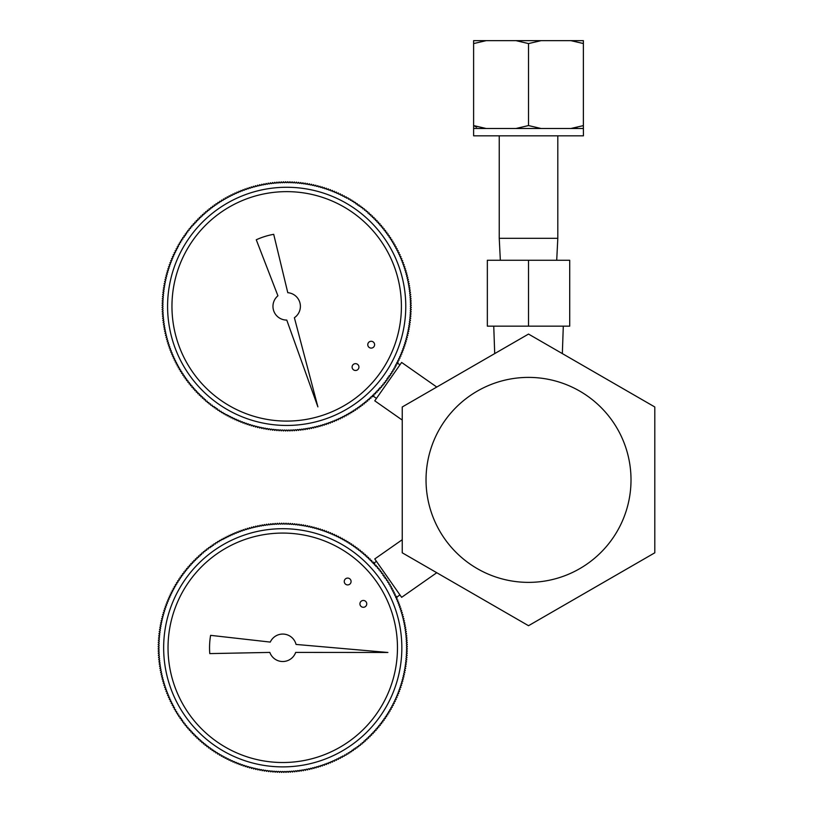<?xml version="1.0" encoding="UTF-8"?>
<svg xmlns="http://www.w3.org/2000/svg" width="813" height="813" viewBox="0 0 813 813"><rect width="100%" height="100%" fill="white"/><g stroke="black" fill="none" stroke-linecap="round" stroke-linejoin="round"><path stroke-width="1.22" d="M402.242 406.978L528.521 334.072L654.8 406.978L654.8 552.799L528.521 625.705L402.242 552.799L402.242 406.978M528.521 377.395A102.489 102.489 0 0 1 631.01 479.883A102.489 102.489 0 0 1 528.521 582.372A102.489 102.489 0 0 1 426.032 479.883A102.489 102.489 0 0 1 528.521 377.395M528.521 260.272L487.343 260.272L487.343 326.155L569.71 326.155L569.71 260.272L528.521 260.272L528.521 326.155M473.613 128.495L473.613 125.568L486.154 128.495L473.613 128.495L473.623 135.822L583.429 135.822L583.368 125.609L583.368 128.495L570.889 128.495L583.368 125.609L583.368 43.536L570.889 40.65L583.368 40.65L583.368 43.536L583.368 40.65M482.495 40.65L515.981 40.65L482.495 40.65M486.154 40.65L473.613 43.577L473.613 40.65L570.889 40.65M541.062 40.65L528.521 43.577L515.981 40.65M473.613 40.65L473.613 126.716M577.047 128.048L575.889 128.22M541.062 128.495L515.981 128.495L528.521 125.568L541.062 128.495L555.98 128.495L541.062 128.495M482.495 128.363L481.337 128.241M476.652 127.184L475.026 126.472M515.981 128.495L501.072 128.495L515.981 128.495M486.154 128.495L501.072 128.495M555.98 128.495L570.889 128.495M528.521 125.568L528.521 43.577M556.712 260.272L557.809 238.311L499.243 238.311L499.243 135.822M182.945 237.426L184.124 237.193A0.854 0.854 0 0 0 183.89 236.004A124.552 124.552 0 0 1 184.165 235.618A0.854 0.854 0 0 0 185.344 235.414A0.854 0.854 0 0 0 185.14 234.225A124.552 124.552 0 0 1 185.415 233.839A0.854 0.854 0 0 0 186.604 233.656L186.421 232.467A124.552 124.552 0 0 1 186.695 232.091M186.695 232.081L187.884 231.918L187.722 230.729A124.552 124.552 0 0 1 188.006 230.353L189.195 230.201L189.063 229.012A124.552 124.552 0 0 1 189.348 228.646L190.547 228.514L190.425 227.325M190.709 226.949L191.919 226.847L191.817 225.658A124.552 124.552 0 0 1 192.122 225.292L193.321 225.211A0.854 0.854 0 0 0 193.24 224.002A124.552 124.552 0 0 1 193.545 223.656A0.854 0.854 0 0 0 194.754 223.585A0.854 0.854 0 0 0 194.693 222.386A124.552 124.552 0 0 1 195.008 222.04A0.854 0.854 0 0 0 196.207 222A0.854 0.854 0 0 0 196.167 220.801A124.552 124.552 0 0 1 196.492 220.455A0.854 0.854 0 0 0 197.691 220.435A0.854 0.854 0 0 0 197.671 219.225A124.552 124.552 0 0 1 198.006 218.89A0.854 0.854 0 0 0 199.205 218.89A0.854 0.854 0 0 0 199.205 217.691A124.552 124.552 0 0 1 199.541 217.356A0.854 0.854 0 0 0 200.75 217.376A0.854 0.854 0 0 0 200.77 216.177A124.552 124.552 0 0 1 201.116 215.852A0.854 0.854 0 0 0 202.315 215.892A0.854 0.854 0 0 0 202.356 214.693A124.552 124.552 0 0 1 202.701 214.378A0.854 0.854 0 0 0 203.911 214.439A0.854 0.854 0 0 0 203.972 213.23A124.552 124.552 0 0 1 204.327 212.925A0.854 0.854 0 0 0 205.526 213.006A0.854 0.854 0 0 0 205.608 211.807A124.552 124.552 0 0 1 205.963 211.502A0.854 0.854 0 0 0 207.163 211.604A0.854 0.854 0 0 0 207.274 210.404A124.552 124.552 0 0 1 207.63 210.1A0.854 0.854 0 0 0 208.829 210.232A0.854 0.854 0 0 0 208.961 209.032A124.552 124.552 0 0 1 209.327 208.738A0.854 0.854 0 0 0 210.516 208.88A0.854 0.854 0 0 0 210.669 207.691A124.552 124.552 0 0 1 211.045 207.406A0.854 0.854 0 0 0 212.234 207.569A0.854 0.854 0 0 0 212.406 206.38A124.552 124.552 0 0 1 212.782 206.096A0.854 0.854 0 0 0 213.971 206.289A0.854 0.854 0 0 0 214.154 205.1A124.552 124.552 0 0 1 214.541 204.825A0.854 0.854 0 0 0 215.73 205.028A0.854 0.854 0 0 0 215.933 203.85A124.552 124.552 0 0 1 216.329 203.585A0.854 0.854 0 0 0 217.508 203.809A0.854 0.854 0 0 0 217.742 202.63A124.552 124.552 0 0 1 218.128 202.366A0.854 0.854 0 0 0 219.307 202.62A0.854 0.854 0 0 0 219.561 201.441A124.552 124.552 0 0 1 219.957 201.187A0.854 0.854 0 0 0 221.126 201.461A0.854 0.854 0 0 0 221.4 200.283A124.552 124.552 0 0 1 221.797 200.039A0.854 0.854 0 0 0 222.965 200.333A0.854 0.854 0 0 0 223.26 199.165A124.552 124.552 0 0 1 223.666 198.921A0.854 0.854 0 0 0 224.825 199.236A0.854 0.854 0 0 0 225.14 198.067A124.552 124.552 0 0 1 225.547 197.844A0.854 0.854 0 0 0 226.705 198.169A0.854 0.854 0 0 0 227.04 197.01A124.552 124.552 0 0 1 227.457 196.787A0.854 0.854 0 0 0 228.605 197.142A0.854 0.854 0 0 0 228.961 195.994A124.552 124.552 0 0 1 229.378 195.77A0.854 0.854 0 0 0 230.516 196.146A0.854 0.854 0 0 0 230.892 194.998A124.552 124.552 0 0 1 231.309 194.795A0.854 0.854 0 0 0 232.447 195.181A0.854 0.854 0 0 0 232.843 194.043A124.552 124.552 0 0 1 233.27 193.84A0.854 0.854 0 0 0 234.398 194.246A0.854 0.854 0 0 0 234.815 193.118A124.552 124.552 0 0 1 235.242 192.925A0.854 0.854 0 0 0 236.37 193.352A0.854 0.854 0 0 0 236.796 192.234A124.552 124.552 0 0 1 237.233 192.041A0.854 0.854 0 0 0 238.341 192.498A0.854 0.854 0 0 0 238.798 191.38A124.552 124.552 0 0 1 239.235 191.197A0.854 0.854 0 0 0 240.343 191.665A0.854 0.854 0 0 0 240.811 190.557A124.552 124.552 0 0 1 241.248 190.384A0.854 0.854 0 0 0 242.345 190.872A0.854 0.854 0 0 0 242.843 189.775A124.552 124.552 0 0 1 243.28 189.612A0.854 0.854 0 0 0 244.367 190.12A0.854 0.854 0 0 0 244.886 189.033A124.552 124.552 0 0 1 245.323 188.87A0.854 0.854 0 0 0 246.41 189.399A0.854 0.854 0 0 0 246.939 188.321A124.552 124.552 0 0 1 247.376 188.169A0.854 0.854 0 0 0 248.453 188.718A0.854 0.854 0 0 0 249.002 187.64A124.552 124.552 0 0 1 249.449 187.498A0.854 0.854 0 0 0 250.516 188.067A0.854 0.854 0 0 0 251.075 187A124.552 124.552 0 0 1 251.532 186.868A0.854 0.854 0 0 0 252.579 187.447A0.854 0.854 0 0 0 253.168 186.401A124.552 124.552 0 0 1 253.615 186.279A0.854 0.854 0 0 0 254.662 186.878A0.854 0.854 0 0 0 255.262 185.831A124.552 124.552 0 0 1 255.719 185.72A0.854 0.854 0 0 0 256.756 186.34A0.854 0.854 0 0 0 257.375 185.303A124.552 124.552 0 0 1 257.833 185.191A0.854 0.854 0 0 0 258.849 185.831A0.854 0.854 0 0 0 259.489 184.815A124.552 124.552 0 0 1 259.947 184.714A0.854 0.854 0 0 0 260.963 185.364A0.854 0.854 0 0 0 261.613 184.358A124.552 124.552 0 0 1 262.081 184.266A0.854 0.854 0 0 0 263.077 184.937A0.854 0.854 0 0 0 263.747 183.941A124.552 124.552 0 0 1 264.215 183.85A0.854 0.854 0 0 0 265.201 184.541A0.854 0.854 0 0 0 265.892 183.555A124.552 124.552 0 0 1 266.349 183.474A0.854 0.854 0 0 0 267.325 184.185A0.854 0.854 0 0 0 268.036 183.21A124.552 124.552 0 0 1 268.503 183.138A0.854 0.854 0 0 0 269.469 183.86A0.854 0.854 0 0 0 270.19 182.905A124.552 124.552 0 0 1 270.658 182.844A0.854 0.854 0 0 0 271.603 183.586A0.854 0.854 0 0 0 272.345 182.63A124.552 124.552 0 0 1 272.812 182.579A0.854 0.854 0 0 0 273.747 183.342A0.854 0.854 0 0 0 274.509 182.407A124.552 124.552 0 0 1 274.977 182.356A0.854 0.854 0 0 0 275.902 183.128A0.854 0.854 0 0 0 276.674 182.214A124.552 124.552 0 0 1 277.142 182.173A0.854 0.854 0 0 0 278.046 182.966A0.854 0.854 0 0 0 278.839 182.051A124.552 124.552 0 0 1 279.306 182.031A0.854 0.854 0 0 0 280.211 182.834A0.854 0.854 0 0 0 281.013 181.939A124.552 124.552 0 0 1 281.481 181.919A0.854 0.854 0 0 0 282.365 182.732A0.854 0.854 0 0 0 283.188 181.858A124.552 124.552 0 0 1 283.656 181.848A0.854 0.854 0 0 0 284.52 182.681A0.854 0.854 0 0 0 285.363 181.817A124.552 124.552 0 0 1 285.83 181.807A0.854 0.854 0 0 0 286.684 182.661A0.854 0.854 0 0 0 287.528 181.807A124.552 124.552 0 0 1 288.005 181.817A0.854 0.854 0 0 0 288.839 182.681A0.854 0.854 0 0 0 289.702 181.848A124.552 124.552 0 0 1 290.18 181.858A0.854 0.854 0 0 0 290.993 182.732A0.854 0.854 0 0 0 291.877 181.919A124.552 124.552 0 0 1 292.345 181.939A0.854 0.854 0 0 0 293.158 182.834A0.854 0.854 0 0 0 294.052 182.031A124.552 124.552 0 0 1 294.519 182.051A0.854 0.854 0 0 0 295.312 182.966A0.854 0.854 0 0 0 296.217 182.173A124.552 124.552 0 0 1 296.684 182.214A0.854 0.854 0 0 0 297.467 183.128A0.854 0.854 0 0 0 298.381 182.356A124.552 124.552 0 0 1 298.849 182.407A0.854 0.854 0 0 0 299.611 183.342A0.854 0.854 0 0 0 300.546 182.579A124.552 124.552 0 0 1 301.013 182.63A0.854 0.854 0 0 0 301.755 183.586A0.854 0.854 0 0 0 302.7 182.844A124.552 124.552 0 0 1 303.168 182.905A0.854 0.854 0 0 0 303.899 183.86A0.854 0.854 0 0 0 304.855 183.138A124.552 124.552 0 0 1 305.322 183.21A0.854 0.854 0 0 0 306.034 184.185A0.854 0.854 0 0 0 307.009 183.474A124.552 124.552 0 0 1 307.466 183.555A0.854 0.854 0 0 0 308.157 184.541A0.854 0.854 0 0 0 309.143 183.85A124.552 124.552 0 0 1 309.611 183.941A0.854 0.854 0 0 0 310.281 184.937A0.854 0.854 0 0 0 311.288 184.266A124.552 124.552 0 0 1 311.745 184.358A0.854 0.854 0 0 0 312.395 185.364A0.854 0.854 0 0 0 313.411 184.714A124.552 124.552 0 0 1 313.869 184.815A0.854 0.854 0 0 0 314.509 185.831A0.854 0.854 0 0 0 315.525 185.191A124.552 124.552 0 0 1 315.983 185.303A0.854 0.854 0 0 0 316.603 186.34A0.854 0.854 0 0 0 317.639 185.72A124.552 124.552 0 0 1 318.096 185.831A0.854 0.854 0 0 0 318.696 186.878A0.854 0.854 0 0 0 319.743 186.279A124.552 124.552 0 0 1 320.19 186.401A0.854 0.854 0 0 0 320.779 187.447A0.854 0.854 0 0 0 321.826 186.868A124.552 124.552 0 0 1 322.283 187A0.854 0.854 0 0 0 322.852 188.067A0.854 0.854 0 0 0 323.909 187.498A124.552 124.552 0 0 1 324.357 187.64A0.854 0.854 0 0 0 324.905 188.718A0.854 0.854 0 0 0 325.983 188.169A124.552 124.552 0 0 1 326.43 188.321A0.854 0.854 0 0 0 326.958 189.399A0.854 0.854 0 0 0 328.035 188.87A124.552 124.552 0 0 1 328.482 189.033A0.854 0.854 0 0 0 328.991 190.12A0.854 0.854 0 0 0 330.078 189.612A124.552 124.552 0 0 1 330.525 189.775A0.854 0.854 0 0 0 331.013 190.872A0.854 0.854 0 0 0 332.111 190.384A124.552 124.552 0 0 1 332.547 190.557A0.854 0.854 0 0 0 333.025 191.665A0.854 0.854 0 0 0 334.133 191.197A124.552 124.552 0 0 1 334.56 191.38A0.854 0.854 0 0 0 335.017 192.498A0.854 0.854 0 0 0 336.135 192.041A124.552 124.552 0 0 1 336.562 192.234A0.854 0.854 0 0 0 336.999 193.352A0.854 0.854 0 0 0 338.117 192.925A124.552 124.552 0 0 1 338.543 193.118A0.854 0.854 0 0 0 338.96 194.246A0.854 0.854 0 0 0 340.088 193.84A124.552 124.552 0 0 1 340.515 194.043A0.854 0.854 0 0 0 340.911 195.181A0.854 0.854 0 0 0 342.049 194.795A124.552 124.552 0 0 1 342.466 194.998A0.854 0.854 0 0 0 342.842 196.146A0.854 0.854 0 0 0 343.99 195.77A124.552 124.552 0 0 1 344.397 195.994A0.854 0.854 0 0 0 344.753 197.142A0.854 0.854 0 0 0 345.911 196.787A124.552 124.552 0 0 1 346.318 197.01A0.854 0.854 0 0 0 346.653 198.169L347.812 197.833M347.812 197.844A124.552 124.552 0 0 1 348.218 198.077L348.533 199.236L349.702 198.921A124.552 124.552 0 0 1 350.098 199.165L350.393 200.333L351.562 200.039A124.552 124.552 0 0 1 351.958 200.283L352.232 201.461L353.411 201.187A124.552 124.552 0 0 1 353.807 201.441L354.051 202.62L355.23 202.366A124.552 124.552 0 0 1 355.627 202.63L355.85 203.809A0.854 0.854 0 0 0 357.039 203.575M357.039 203.585A124.552 124.552 0 0 1 357.425 203.85A0.854 0.854 0 0 0 357.639 205.028A0.854 0.854 0 0 0 358.818 204.825A124.552 124.552 0 0 1 359.204 205.1A0.854 0.854 0 0 0 359.387 206.289L360.576 206.106A124.552 124.552 0 0 1 360.962 206.38L361.124 207.569L362.313 207.406A124.552 124.552 0 0 1 362.689 207.691L362.842 208.88L364.031 208.738A124.552 124.552 0 0 1 364.397 209.032M364.407 209.032L364.529 210.232L365.718 210.11M365.728 210.1A124.552 124.552 0 0 1 366.084 210.404L366.196 211.604L367.385 211.502A124.552 124.552 0 0 1 367.75 211.807L367.842 213.006A0.854 0.854 0 0 0 369.041 212.925A124.552 124.552 0 0 1 369.387 213.23A0.854 0.854 0 0 0 369.458 214.439A0.854 0.854 0 0 0 370.657 214.378A124.552 124.552 0 0 1 371.002 214.693A0.854 0.854 0 0 0 371.043 215.892A0.854 0.854 0 0 0 372.252 215.852A124.552 124.552 0 0 1 372.588 216.177A0.854 0.854 0 0 0 372.608 217.376A0.854 0.854 0 0 0 373.817 217.356A124.552 124.552 0 0 1 374.153 217.691A0.854 0.854 0 0 0 374.153 218.89A0.854 0.854 0 0 0 375.352 218.89A124.552 124.552 0 0 1 375.687 219.225A0.854 0.854 0 0 0 375.667 220.435A0.854 0.854 0 0 0 376.866 220.455A124.552 124.552 0 0 1 377.191 220.801A0.854 0.854 0 0 0 377.151 222A0.854 0.854 0 0 0 378.35 222.04A124.552 124.552 0 0 1 378.675 222.386A0.854 0.854 0 0 0 378.614 223.585A0.854 0.854 0 0 0 379.813 223.656A124.552 124.552 0 0 1 380.118 224.002A0.854 0.854 0 0 0 380.037 225.211A0.854 0.854 0 0 0 381.236 225.292A124.552 124.552 0 0 1 381.541 225.648A0.854 0.854 0 0 0 381.439 226.847A0.854 0.854 0 0 0 382.638 226.959A124.552 124.552 0 0 1 382.943 227.315A0.854 0.854 0 0 0 382.821 228.514A0.854 0.854 0 0 0 384.01 228.646A124.552 124.552 0 0 1 384.305 229.012A0.854 0.854 0 0 0 384.163 230.201A0.854 0.854 0 0 0 385.352 230.353A124.552 124.552 0 0 1 385.636 230.729A0.854 0.854 0 0 0 385.474 231.918A0.854 0.854 0 0 0 386.663 232.091A124.552 124.552 0 0 1 386.947 232.467A0.854 0.854 0 0 0 386.754 233.656A0.854 0.854 0 0 0 387.943 233.839A124.552 124.552 0 0 1 388.218 234.225A0.854 0.854 0 0 0 388.014 235.414A0.854 0.854 0 0 0 389.193 235.618A124.552 124.552 0 0 1 389.468 236.004A0.854 0.854 0 0 0 389.234 237.193A0.854 0.854 0 0 0 390.413 237.416A124.552 124.552 0 0 1 390.677 237.813A0.854 0.854 0 0 0 390.423 238.992A0.854 0.854 0 0 0 391.602 239.246A124.552 124.552 0 0 1 391.856 239.642A0.854 0.854 0 0 0 391.592 240.811A0.854 0.854 0 0 0 392.76 241.085A124.552 124.552 0 0 1 393.004 241.481A0.854 0.854 0 0 0 392.72 242.65A0.854 0.854 0 0 0 393.878 242.945A124.552 124.552 0 0 1 394.122 243.351A0.854 0.854 0 0 0 393.807 244.51A0.854 0.854 0 0 0 394.976 244.825A124.552 124.552 0 0 1 395.199 245.231A0.854 0.854 0 0 0 394.874 246.39A0.854 0.854 0 0 0 396.033 246.725A124.552 124.552 0 0 1 396.256 247.142A0.854 0.854 0 0 0 395.901 248.29A0.854 0.854 0 0 0 397.059 248.646A124.552 124.552 0 0 1 397.272 249.063A0.854 0.854 0 0 0 396.896 250.201A0.854 0.854 0 0 0 398.045 250.577A124.552 124.552 0 0 1 398.258 250.993A0.854 0.854 0 0 0 397.862 252.132A0.854 0.854 0 0 0 399 252.528A124.552 124.552 0 0 1 399.203 252.955A0.854 0.854 0 0 0 398.797 254.083A0.854 0.854 0 0 0 399.925 254.499A124.552 124.552 0 0 1 400.118 254.926A0.854 0.854 0 0 0 399.691 256.054A0.854 0.854 0 0 0 400.809 256.481A124.552 124.552 0 0 1 401.002 256.908A0.854 0.854 0 0 0 400.555 258.026A0.854 0.854 0 0 0 401.663 258.483A124.552 124.552 0 0 1 401.846 258.92A0.854 0.854 0 0 0 401.378 260.028A0.854 0.854 0 0 0 402.486 260.495A124.552 124.552 0 0 1 402.659 260.932A0.854 0.854 0 0 0 402.171 262.03A0.854 0.854 0 0 0 403.268 262.528A124.552 124.552 0 0 1 403.431 262.965A0.854 0.854 0 0 0 402.923 264.052A0.854 0.854 0 0 0 404.01 264.56A124.552 124.552 0 0 1 404.173 265.008A0.854 0.854 0 0 0 403.644 266.095A0.854 0.854 0 0 0 404.722 266.623A124.552 124.552 0 0 1 404.874 267.06A0.854 0.854 0 0 0 404.325 268.138A0.854 0.854 0 0 0 405.402 268.686A124.552 124.552 0 0 1 405.545 269.133A0.854 0.854 0 0 0 404.976 270.201A0.854 0.854 0 0 0 406.043 270.759A124.552 124.552 0 0 1 406.175 271.217A0.854 0.854 0 0 0 405.596 272.264A0.854 0.854 0 0 0 406.642 272.853A124.552 124.552 0 0 1 406.764 273.3A0.854 0.854 0 0 0 406.165 274.347A0.854 0.854 0 0 0 407.211 274.946A124.552 124.552 0 0 1 407.323 275.404A0.854 0.854 0 0 0 406.713 276.44A0.854 0.854 0 0 0 407.74 277.06A124.552 124.552 0 0 1 407.852 277.518A0.854 0.854 0 0 0 407.211 278.534A0.854 0.854 0 0 0 408.238 279.174A124.552 124.552 0 0 1 408.339 279.631A0.854 0.854 0 0 0 407.679 280.648A0.854 0.854 0 0 0 408.685 281.298A124.552 124.552 0 0 1 408.787 281.765A0.854 0.854 0 0 0 408.116 282.761A0.854 0.854 0 0 0 409.112 283.432A124.552 124.552 0 0 1 409.193 283.9A0.854 0.854 0 0 0 408.502 284.885A0.854 0.854 0 0 0 409.488 285.576A124.552 124.552 0 0 1 409.569 286.034A0.854 0.854 0 0 0 408.858 287.009A0.854 0.854 0 0 0 409.833 287.721A124.552 124.552 0 0 1 409.904 288.188A0.854 0.854 0 0 0 409.183 289.143A0.854 0.854 0 0 0 410.138 289.875A124.552 124.552 0 0 1 410.199 290.343A0.854 0.854 0 0 0 409.457 291.288A0.854 0.854 0 0 0 410.413 292.03A124.552 124.552 0 0 1 410.463 292.497A0.854 0.854 0 0 0 409.711 293.432A0.854 0.854 0 0 0 410.636 294.194A124.552 124.552 0 0 1 410.687 294.662A0.854 0.854 0 0 0 409.915 295.586A0.854 0.854 0 0 0 410.829 296.359A124.552 124.552 0 0 1 410.87 296.826A0.854 0.854 0 0 0 410.087 297.731A0.854 0.854 0 0 0 410.992 298.523A124.552 124.552 0 0 1 411.022 298.991A0.854 0.854 0 0 0 410.219 299.885A0.854 0.854 0 0 0 411.104 300.698A124.552 124.552 0 0 1 411.124 301.166A0.854 0.854 0 0 0 410.311 302.05A0.854 0.854 0 0 0 411.185 302.873A124.552 124.552 0 0 1 411.195 303.34A0.854 0.854 0 0 0 410.362 304.204A0.854 0.854 0 0 0 411.226 305.048A124.552 124.552 0 0 1 411.236 305.515A0.854 0.854 0 0 0 410.382 306.369A0.854 0.854 0 0 0 411.236 307.212A124.552 124.552 0 0 1 411.226 307.69A0.854 0.854 0 0 0 410.362 308.523A0.854 0.854 0 0 0 411.195 309.387A124.552 124.552 0 0 1 411.185 309.855A0.854 0.854 0 0 0 410.311 310.678A0.854 0.854 0 0 0 411.124 311.562A124.552 124.552 0 0 1 411.104 312.029A0.854 0.854 0 0 0 410.219 312.842A0.854 0.854 0 0 0 411.022 313.737A124.552 124.552 0 0 1 410.992 314.204A0.854 0.854 0 0 0 410.087 314.997A0.854 0.854 0 0 0 410.87 315.901A124.552 124.552 0 0 1 410.829 316.369A0.854 0.854 0 0 0 409.915 317.141A0.854 0.854 0 0 0 410.687 318.066A124.552 124.552 0 0 1 410.636 318.533A0.854 0.854 0 0 0 409.711 319.296A0.854 0.854 0 0 0 410.463 320.231A124.552 124.552 0 0 1 410.413 320.698A0.854 0.854 0 0 0 409.457 321.44A0.854 0.854 0 0 0 410.199 322.385A124.552 124.552 0 0 1 410.138 322.852A0.854 0.854 0 0 0 409.183 323.584A0.854 0.854 0 0 0 409.904 324.539A124.552 124.552 0 0 1 409.833 325.007A0.854 0.854 0 0 0 408.858 325.718A0.854 0.854 0 0 0 409.569 326.694A124.552 124.552 0 0 1 409.488 327.151A0.854 0.854 0 0 0 408.502 327.842A0.854 0.854 0 0 0 409.193 328.828A124.552 124.552 0 0 1 409.112 329.295A0.854 0.854 0 0 0 408.116 329.966A0.854 0.854 0 0 0 408.787 330.962A124.552 124.552 0 0 1 408.685 331.43A0.854 0.854 0 0 0 407.679 332.08A0.854 0.854 0 0 0 408.339 333.096A124.552 124.552 0 0 1 408.238 333.554A0.854 0.854 0 0 0 407.211 334.194A0.854 0.854 0 0 0 407.852 335.21A124.552 124.552 0 0 1 407.74 335.667A0.854 0.854 0 0 0 406.713 336.287A0.854 0.854 0 0 0 407.323 337.324A124.552 124.552 0 0 1 407.211 337.781A0.854 0.854 0 0 0 406.165 338.381A0.854 0.854 0 0 0 406.764 339.428A124.552 124.552 0 0 1 406.642 339.875A0.854 0.854 0 0 0 405.596 340.464A0.854 0.854 0 0 0 406.175 341.511A124.552 124.552 0 0 1 406.043 341.968A0.854 0.854 0 0 0 404.976 342.527A0.854 0.854 0 0 0 405.545 343.594A124.552 124.552 0 0 1 405.402 344.041A0.854 0.854 0 0 0 404.325 344.59A0.854 0.854 0 0 0 404.874 345.667A124.552 124.552 0 0 1 404.722 346.104A0.854 0.854 0 0 0 403.644 346.643A0.854 0.854 0 0 0 404.173 347.72A124.552 124.552 0 0 1 404.01 348.167A0.854 0.854 0 0 0 402.923 348.675A0.854 0.854 0 0 0 403.431 349.763A124.552 124.552 0 0 1 403.268 350.2A0.854 0.854 0 0 0 402.171 350.698A0.854 0.854 0 0 0 402.659 351.795A124.552 124.552 0 0 1 402.486 352.232A0.854 0.854 0 0 0 401.378 352.7A0.854 0.854 0 0 0 401.846 353.818A124.552 124.552 0 0 1 401.663 354.244A0.854 0.854 0 0 0 400.555 354.702A0.854 0.854 0 0 0 401.002 355.82A124.552 124.552 0 0 1 400.809 356.246A0.854 0.854 0 0 0 399.691 356.683A0.854 0.854 0 0 0 400.118 357.801A124.552 124.552 0 0 1 399.925 358.228A0.854 0.854 0 0 0 398.797 358.645A0.854 0.854 0 0 0 399.203 359.773A124.552 124.552 0 0 1 399 360.2A0.854 0.854 0 0 0 397.862 360.596A0.854 0.854 0 0 0 398.258 361.734A124.552 124.552 0 0 1 398.045 362.151A0.854 0.854 0 0 0 396.896 362.527A0.854 0.854 0 0 0 397.272 363.665A124.552 124.552 0 0 1 397.059 364.082A0.854 0.854 0 0 0 395.901 364.437A0.854 0.854 0 0 0 396.256 365.596A124.552 124.552 0 0 1 396.033 366.002A0.854 0.854 0 0 0 394.874 366.338L395.209 367.496A124.552 124.552 0 0 1 394.976 367.903L393.807 368.218L394.122 369.387M394.122 369.376A124.552 124.552 0 0 1 393.878 369.783L392.72 370.078L393.004 371.246A124.552 124.552 0 0 1 392.76 371.643M392.75 371.643L391.592 371.917L391.856 373.096A124.552 124.552 0 0 1 391.602 373.482L390.423 373.736L390.677 374.915A124.552 124.552 0 0 1 390.413 375.311L389.234 375.535A0.854 0.854 0 0 0 389.468 376.724A124.552 124.552 0 0 1 389.193 377.11A0.854 0.854 0 0 0 388.014 377.313A0.854 0.854 0 0 0 388.218 378.502A124.552 124.552 0 0 1 387.943 378.888A0.854 0.854 0 0 0 386.754 379.071L386.947 380.26A124.552 124.552 0 0 1 386.663 380.647L385.474 380.809L385.636 381.998A124.552 124.552 0 0 1 385.352 382.374L384.163 382.527L384.305 383.716A124.552 124.552 0 0 1 384.01 384.082M384.021 384.092L382.821 384.214L382.933 385.403A124.552 124.552 0 0 1 382.638 385.769M382.649 385.779L381.439 385.88L381.541 387.069A124.552 124.552 0 0 1 381.246 387.435L380.037 387.527A0.854 0.854 0 0 0 380.118 388.726A124.552 124.552 0 0 1 379.813 389.071A0.854 0.854 0 0 0 378.614 389.142A0.854 0.854 0 0 0 378.675 390.342A124.552 124.552 0 0 1 378.35 390.687A0.854 0.854 0 0 0 377.151 390.728A0.854 0.854 0 0 0 377.191 391.937A124.552 124.552 0 0 1 376.866 392.273A0.854 0.854 0 0 0 375.667 392.293A0.854 0.854 0 0 0 375.687 393.502A124.552 124.552 0 0 1 375.352 393.838A0.854 0.854 0 0 0 374.153 393.838A0.854 0.854 0 0 0 374.153 395.037A124.552 124.552 0 0 1 373.817 395.372A0.854 0.854 0 0 0 372.608 395.352A0.854 0.854 0 0 0 372.588 396.551A124.552 124.552 0 0 1 372.252 396.876A0.854 0.854 0 0 0 371.043 396.835A0.854 0.854 0 0 0 371.002 398.035A124.552 124.552 0 0 1 370.657 398.36A0.854 0.854 0 0 0 369.458 398.299A0.854 0.854 0 0 0 369.387 399.498A124.552 124.552 0 0 1 369.041 399.803A0.854 0.854 0 0 0 367.842 399.722A0.854 0.854 0 0 0 367.75 400.921A124.552 124.552 0 0 1 367.395 401.226A0.854 0.854 0 0 0 366.196 401.124A0.854 0.854 0 0 0 366.084 402.323A124.552 124.552 0 0 1 365.728 402.628A0.854 0.854 0 0 0 364.529 402.496A0.854 0.854 0 0 0 364.407 403.695A124.552 124.552 0 0 1 364.031 403.99A0.854 0.854 0 0 0 362.842 403.848A0.854 0.854 0 0 0 362.689 405.037A124.552 124.552 0 0 1 362.324 405.321A0.854 0.854 0 0 0 361.124 405.159A0.854 0.854 0 0 0 360.962 406.348A124.552 124.552 0 0 1 360.576 406.632A0.854 0.854 0 0 0 359.387 406.439A0.854 0.854 0 0 0 359.204 407.628A124.552 124.552 0 0 1 358.818 407.902A0.854 0.854 0 0 0 357.639 407.699A0.854 0.854 0 0 0 357.425 408.878A124.552 124.552 0 0 1 357.039 409.152A0.854 0.854 0 0 0 355.85 408.919A0.854 0.854 0 0 0 355.627 410.098A124.552 124.552 0 0 1 355.23 410.362A0.854 0.854 0 0 0 354.051 410.108A0.854 0.854 0 0 0 353.797 411.287A124.552 124.552 0 0 1 353.411 411.541A0.854 0.854 0 0 0 352.232 411.276A0.854 0.854 0 0 0 351.958 412.445A124.552 124.552 0 0 1 351.562 412.689A0.854 0.854 0 0 0 350.393 412.404A0.854 0.854 0 0 0 350.098 413.563A124.552 124.552 0 0 1 349.692 413.807A0.854 0.854 0 0 0 348.533 413.492A0.854 0.854 0 0 0 348.218 414.66A124.552 124.552 0 0 1 347.812 414.884A0.854 0.854 0 0 0 346.653 414.559A0.854 0.854 0 0 0 346.318 415.717A124.552 124.552 0 0 1 345.911 415.941A0.854 0.854 0 0 0 344.753 415.585A0.854 0.854 0 0 0 344.397 416.744A124.552 124.552 0 0 1 343.99 416.957A0.854 0.854 0 0 0 342.842 416.581A0.854 0.854 0 0 0 342.466 417.73A124.552 124.552 0 0 1 342.049 417.943A0.854 0.854 0 0 0 340.911 417.547A0.854 0.854 0 0 0 340.515 418.685A124.552 124.552 0 0 1 340.088 418.888A0.854 0.854 0 0 0 338.96 418.482A0.854 0.854 0 0 0 338.543 419.61A124.552 124.552 0 0 1 338.117 419.803A0.854 0.854 0 0 0 336.999 419.376A0.854 0.854 0 0 0 336.562 420.494A124.552 124.552 0 0 1 336.135 420.687A0.854 0.854 0 0 0 335.017 420.24A0.854 0.854 0 0 0 334.56 421.347A124.552 124.552 0 0 1 334.133 421.53A0.854 0.854 0 0 0 333.025 421.063A0.854 0.854 0 0 0 332.547 422.171A124.552 124.552 0 0 1 332.111 422.343A0.854 0.854 0 0 0 331.013 421.856A0.854 0.854 0 0 0 330.525 422.953A124.552 124.552 0 0 1 330.078 423.116A0.854 0.854 0 0 0 328.991 422.608A0.854 0.854 0 0 0 328.482 423.695A124.552 124.552 0 0 1 328.035 423.858A0.854 0.854 0 0 0 326.958 423.329A0.854 0.854 0 0 0 326.43 424.406A124.552 124.552 0 0 1 325.983 424.559A0.854 0.854 0 0 0 324.905 424.01A0.854 0.854 0 0 0 324.357 425.087A124.552 124.552 0 0 1 323.909 425.229A0.854 0.854 0 0 0 322.852 424.66A0.854 0.854 0 0 0 322.283 425.727A124.552 124.552 0 0 1 321.826 425.86A0.854 0.854 0 0 0 320.779 425.28A0.854 0.854 0 0 0 320.19 426.327A124.552 124.552 0 0 1 319.743 426.449A0.854 0.854 0 0 0 318.696 425.849A0.854 0.854 0 0 0 318.096 426.896A124.552 124.552 0 0 1 317.639 427.008A0.854 0.854 0 0 0 316.603 426.398A0.854 0.854 0 0 0 315.983 427.425A124.552 124.552 0 0 1 315.525 427.536A0.854 0.854 0 0 0 314.509 426.896A0.854 0.854 0 0 0 313.869 427.912A124.552 124.552 0 0 1 313.411 428.014A0.854 0.854 0 0 0 312.395 427.364A0.854 0.854 0 0 0 311.745 428.37A124.552 124.552 0 0 1 311.288 428.471A0.854 0.854 0 0 0 310.281 427.801A0.854 0.854 0 0 0 309.611 428.797A124.552 124.552 0 0 1 309.143 428.878A0.854 0.854 0 0 0 308.157 428.187A0.854 0.854 0 0 0 307.466 429.173A124.552 124.552 0 0 1 307.009 429.254A0.854 0.854 0 0 0 306.034 428.542A0.854 0.854 0 0 0 305.322 429.518A124.552 124.552 0 0 1 304.855 429.589A0.854 0.854 0 0 0 303.899 428.868A0.854 0.854 0 0 0 303.168 429.823A124.552 124.552 0 0 1 302.7 429.884A0.854 0.854 0 0 0 301.755 429.142A0.854 0.854 0 0 0 301.013 430.097A124.552 124.552 0 0 1 300.546 430.148A0.854 0.854 0 0 0 299.611 429.386A0.854 0.854 0 0 0 298.849 430.321A124.552 124.552 0 0 1 298.381 430.372A0.854 0.854 0 0 0 297.467 429.599A0.854 0.854 0 0 0 296.684 430.514A124.552 124.552 0 0 1 296.217 430.555A0.854 0.854 0 0 0 295.312 429.772A0.854 0.854 0 0 0 294.519 430.677A124.552 124.552 0 0 1 294.052 430.707A0.854 0.854 0 0 0 293.158 429.894A0.854 0.854 0 0 0 292.345 430.788A124.552 124.552 0 0 1 291.877 430.809A0.854 0.854 0 0 0 290.993 429.996A0.854 0.854 0 0 0 290.18 430.87A124.552 124.552 0 0 1 289.702 430.88A0.854 0.854 0 0 0 288.839 430.047A0.854 0.854 0 0 0 288.005 430.91A124.552 124.552 0 0 1 287.528 430.92A0.854 0.854 0 0 0 286.684 430.067A0.854 0.854 0 0 0 285.83 430.92A124.552 124.552 0 0 1 285.363 430.91A0.854 0.854 0 0 0 284.52 430.047A0.854 0.854 0 0 0 283.656 430.88A124.552 124.552 0 0 1 283.188 430.87A0.854 0.854 0 0 0 282.365 429.996A0.854 0.854 0 0 0 281.481 430.809A124.552 124.552 0 0 1 281.013 430.788A0.854 0.854 0 0 0 280.211 429.894A0.854 0.854 0 0 0 279.306 430.707A124.552 124.552 0 0 1 278.839 430.677A0.854 0.854 0 0 0 278.046 429.772A0.854 0.854 0 0 0 277.142 430.555A124.552 124.552 0 0 1 276.674 430.514A0.854 0.854 0 0 0 275.902 429.599A0.854 0.854 0 0 0 274.977 430.372A124.552 124.552 0 0 1 274.509 430.321A0.854 0.854 0 0 0 273.747 429.386A0.854 0.854 0 0 0 272.812 430.148A124.552 124.552 0 0 1 272.345 430.097A0.854 0.854 0 0 0 271.603 429.142A0.854 0.854 0 0 0 270.658 429.884A124.552 124.552 0 0 1 270.19 429.823A0.854 0.854 0 0 0 269.469 428.868A0.854 0.854 0 0 0 268.503 429.589A124.552 124.552 0 0 1 268.036 429.518A0.854 0.854 0 0 0 267.325 428.542A0.854 0.854 0 0 0 266.349 429.254A124.552 124.552 0 0 1 265.892 429.173A0.854 0.854 0 0 0 265.201 428.187A0.854 0.854 0 0 0 264.215 428.878A124.552 124.552 0 0 1 263.747 428.797A0.854 0.854 0 0 0 263.077 427.801A0.854 0.854 0 0 0 262.081 428.471A124.552 124.552 0 0 1 261.613 428.37A0.854 0.854 0 0 0 260.963 427.364A0.854 0.854 0 0 0 259.947 428.014A124.552 124.552 0 0 1 259.489 427.912A0.854 0.854 0 0 0 258.849 426.896A0.854 0.854 0 0 0 257.833 427.536A124.552 124.552 0 0 1 257.375 427.425A0.854 0.854 0 0 0 256.756 426.398A0.854 0.854 0 0 0 255.719 427.008A124.552 124.552 0 0 1 255.262 426.896A0.854 0.854 0 0 0 254.662 425.849A0.854 0.854 0 0 0 253.615 426.449A124.552 124.552 0 0 1 253.168 426.327A0.854 0.854 0 0 0 252.579 425.28A0.854 0.854 0 0 0 251.532 425.86A124.552 124.552 0 0 1 251.075 425.727A0.854 0.854 0 0 0 250.516 424.66A0.854 0.854 0 0 0 249.449 425.229A124.552 124.552 0 0 1 249.002 425.087A0.854 0.854 0 0 0 248.453 424.01A0.854 0.854 0 0 0 247.376 424.559A124.552 124.552 0 0 1 246.939 424.406A0.854 0.854 0 0 0 246.41 423.329A0.854 0.854 0 0 0 245.323 423.858A124.552 124.552 0 0 1 244.886 423.695A0.854 0.854 0 0 0 244.367 422.608A0.854 0.854 0 0 0 243.28 423.116A124.552 124.552 0 0 1 242.843 422.953A0.854 0.854 0 0 0 242.345 421.856A0.854 0.854 0 0 0 241.248 422.343A124.552 124.552 0 0 1 240.811 422.171A0.854 0.854 0 0 0 240.343 421.063A0.854 0.854 0 0 0 239.235 421.53A124.552 124.552 0 0 1 238.798 421.347A0.854 0.854 0 0 0 238.341 420.24A0.854 0.854 0 0 0 237.233 420.687A124.552 124.552 0 0 1 236.796 420.494A0.854 0.854 0 0 0 236.37 419.376A0.854 0.854 0 0 0 235.242 419.803A124.552 124.552 0 0 1 234.815 419.61A0.854 0.854 0 0 0 234.398 418.482A0.854 0.854 0 0 0 233.27 418.888A124.552 124.552 0 0 1 232.843 418.685A0.854 0.854 0 0 0 232.447 417.547A0.854 0.854 0 0 0 231.309 417.943A124.552 124.552 0 0 1 230.892 417.73A0.854 0.854 0 0 0 230.516 416.581A0.854 0.854 0 0 0 229.378 416.957A124.552 124.552 0 0 1 228.961 416.744A0.854 0.854 0 0 0 228.605 415.585A0.854 0.854 0 0 0 227.457 415.941A124.552 124.552 0 0 1 227.04 415.717A0.854 0.854 0 0 0 226.705 414.559L225.547 414.894A124.552 124.552 0 0 1 225.14 414.66M225.14 414.65L224.825 413.492L223.656 413.807A124.552 124.552 0 0 1 223.26 413.563L222.965 412.404L221.797 412.689A124.552 124.552 0 0 1 221.4 412.445L221.126 411.276L219.947 411.541A124.552 124.552 0 0 1 219.561 411.287L219.307 410.108L218.128 410.362A124.552 124.552 0 0 1 217.742 410.098L217.508 408.919A0.854 0.854 0 0 0 216.319 409.152A124.552 124.552 0 0 1 215.933 408.878A0.854 0.854 0 0 0 215.73 407.699A0.854 0.854 0 0 0 214.541 407.902A124.552 124.552 0 0 1 214.154 407.628A0.854 0.854 0 0 0 213.971 406.439L212.782 406.632A124.552 124.552 0 0 1 212.406 406.348L212.234 405.159L211.045 405.321A124.552 124.552 0 0 1 210.669 405.037L210.516 403.848L209.327 403.99A124.552 124.552 0 0 1 208.961 403.695L208.829 402.496L207.64 402.618A124.552 124.552 0 0 1 207.274 402.323L207.163 401.124L205.974 401.226M205.963 401.236A124.552 124.552 0 0 1 205.608 400.931L205.526 399.722A0.854 0.854 0 0 0 204.327 399.803A124.552 124.552 0 0 1 203.972 399.498A0.854 0.854 0 0 0 203.911 398.299A0.854 0.854 0 0 0 202.701 398.36A124.552 124.552 0 0 1 202.356 398.035A0.854 0.854 0 0 0 202.315 396.835A0.854 0.854 0 0 0 201.116 396.876A124.552 124.552 0 0 1 200.77 396.551A0.854 0.854 0 0 0 200.75 395.352A0.854 0.854 0 0 0 199.541 395.372A124.552 124.552 0 0 1 199.205 395.037A0.854 0.854 0 0 0 199.205 393.838A0.854 0.854 0 0 0 198.006 393.838A124.552 124.552 0 0 1 197.671 393.502A0.854 0.854 0 0 0 197.691 392.293A0.854 0.854 0 0 0 196.492 392.273A124.552 124.552 0 0 1 196.167 391.937A0.854 0.854 0 0 0 196.207 390.728A0.854 0.854 0 0 0 195.008 390.687A124.552 124.552 0 0 1 194.693 390.342A0.854 0.854 0 0 0 194.754 389.142A0.854 0.854 0 0 0 193.545 389.071A124.552 124.552 0 0 1 193.24 388.726A0.854 0.854 0 0 0 193.321 387.527A0.854 0.854 0 0 0 192.122 387.435A124.552 124.552 0 0 1 191.817 387.079A0.854 0.854 0 0 0 191.919 385.88A0.854 0.854 0 0 0 190.72 385.769A124.552 124.552 0 0 1 190.425 385.413A0.854 0.854 0 0 0 190.547 384.214A0.854 0.854 0 0 0 189.348 384.082A124.552 124.552 0 0 1 189.053 383.716A0.854 0.854 0 0 0 189.195 382.527A0.854 0.854 0 0 0 188.006 382.374A124.552 124.552 0 0 1 187.722 381.998A0.854 0.854 0 0 0 187.884 380.809A0.854 0.854 0 0 0 186.695 380.647A124.552 124.552 0 0 1 186.411 380.26A0.854 0.854 0 0 0 186.604 379.071A0.854 0.854 0 0 0 185.415 378.888A124.552 124.552 0 0 1 185.14 378.502A0.854 0.854 0 0 0 185.344 377.313A0.854 0.854 0 0 0 184.165 377.11A124.552 124.552 0 0 1 183.901 376.724A0.854 0.854 0 0 0 184.124 375.535A0.854 0.854 0 0 0 182.945 375.311A124.552 124.552 0 0 1 182.681 374.915A0.854 0.854 0 0 0 182.935 373.736A0.854 0.854 0 0 0 181.756 373.482A124.552 124.552 0 0 1 181.502 373.086A0.854 0.854 0 0 0 181.777 371.917A0.854 0.854 0 0 0 180.598 371.643A124.552 124.552 0 0 1 180.354 371.246A0.854 0.854 0 0 0 180.649 370.078A0.854 0.854 0 0 0 179.48 369.783A124.552 124.552 0 0 1 179.236 369.376A0.854 0.854 0 0 0 179.551 368.218A0.854 0.854 0 0 0 178.382 367.903A124.552 124.552 0 0 1 178.159 367.496A0.854 0.854 0 0 0 178.484 366.338A0.854 0.854 0 0 0 177.325 366.002A124.552 124.552 0 0 1 177.102 365.596A0.854 0.854 0 0 0 177.458 364.437A0.854 0.854 0 0 0 176.309 364.082A124.552 124.552 0 0 1 176.086 363.665A0.854 0.854 0 0 0 176.462 362.527A0.854 0.854 0 0 0 175.313 362.151A124.552 124.552 0 0 1 175.11 361.734A0.854 0.854 0 0 0 175.496 360.596A0.854 0.854 0 0 0 174.358 360.2A124.552 124.552 0 0 1 174.155 359.773A0.854 0.854 0 0 0 174.561 358.645A0.854 0.854 0 0 0 173.433 358.228A124.552 124.552 0 0 1 173.24 357.801A0.854 0.854 0 0 0 173.667 356.683A0.854 0.854 0 0 0 172.549 356.246A124.552 124.552 0 0 1 172.356 355.82A0.854 0.854 0 0 0 172.813 354.702A0.854 0.854 0 0 0 171.695 354.244A124.552 124.552 0 0 1 171.513 353.818A0.854 0.854 0 0 0 171.98 352.7A0.854 0.854 0 0 0 170.872 352.232A124.552 124.552 0 0 1 170.71 351.795A0.854 0.854 0 0 0 171.187 350.698A0.854 0.854 0 0 0 170.09 350.2A124.552 124.552 0 0 1 169.927 349.763A0.854 0.854 0 0 0 170.435 348.675A0.854 0.854 0 0 0 169.348 348.167A124.552 124.552 0 0 1 169.185 347.72A0.854 0.854 0 0 0 169.714 346.643A0.854 0.854 0 0 0 168.637 346.104A124.552 124.552 0 0 1 168.484 345.667A0.854 0.854 0 0 0 169.033 344.59A0.854 0.854 0 0 0 167.956 344.041A124.552 124.552 0 0 1 167.813 343.594A0.854 0.854 0 0 0 168.382 342.527A0.854 0.854 0 0 0 167.315 341.968A124.552 124.552 0 0 1 167.183 341.511A0.854 0.854 0 0 0 167.773 340.464A0.854 0.854 0 0 0 166.716 339.875A124.552 124.552 0 0 1 166.594 339.428A0.854 0.854 0 0 0 167.193 338.381A0.854 0.854 0 0 0 166.147 337.781A124.552 124.552 0 0 1 166.035 337.324A0.854 0.854 0 0 0 166.655 336.287A0.854 0.854 0 0 0 165.618 335.667A124.552 124.552 0 0 1 165.506 335.21A0.854 0.854 0 0 0 166.147 334.194A0.854 0.854 0 0 0 165.13 333.554A124.552 124.552 0 0 1 165.029 333.096A0.854 0.854 0 0 0 165.679 332.08A0.854 0.854 0 0 0 164.673 331.43A124.552 124.552 0 0 1 164.582 330.962A0.854 0.854 0 0 0 165.252 329.966A0.854 0.854 0 0 0 164.256 329.295A124.552 124.552 0 0 1 164.165 328.828A0.854 0.854 0 0 0 164.856 327.842A0.854 0.854 0 0 0 163.87 327.151A124.552 124.552 0 0 1 163.789 326.694A0.854 0.854 0 0 0 164.5 325.718A0.854 0.854 0 0 0 163.525 325.007A124.552 124.552 0 0 1 163.454 324.539A0.854 0.854 0 0 0 164.175 323.584A0.854 0.854 0 0 0 163.22 322.852A124.552 124.552 0 0 1 163.159 322.385A0.854 0.854 0 0 0 163.901 321.44A0.854 0.854 0 0 0 162.956 320.698A124.552 124.552 0 0 1 162.895 320.231A0.854 0.854 0 0 0 163.657 319.296A0.854 0.854 0 0 0 162.722 318.533A124.552 124.552 0 0 1 162.671 318.066A0.854 0.854 0 0 0 163.443 317.141A0.854 0.854 0 0 0 162.529 316.369A124.552 124.552 0 0 1 162.488 315.901A0.854 0.854 0 0 0 163.281 314.997A0.854 0.854 0 0 0 162.366 314.204A124.552 124.552 0 0 1 162.346 313.737A0.854 0.854 0 0 0 163.149 312.842A0.854 0.854 0 0 0 162.254 312.029A124.552 124.552 0 0 1 162.234 311.562A0.854 0.854 0 0 0 163.047 310.678A0.854 0.854 0 0 0 162.173 309.855A124.552 124.552 0 0 1 162.163 309.387A0.854 0.854 0 0 0 162.996 308.523A0.854 0.854 0 0 0 162.133 307.69A124.552 124.552 0 0 1 162.122 307.212A0.854 0.854 0 0 0 162.976 306.369A0.854 0.854 0 0 0 162.122 305.515A124.552 124.552 0 0 1 162.133 305.048A0.854 0.854 0 0 0 162.996 304.204A0.854 0.854 0 0 0 162.163 303.34A124.552 124.552 0 0 1 162.173 302.873A0.854 0.854 0 0 0 163.047 302.05A0.854 0.854 0 0 0 162.234 301.166A124.552 124.552 0 0 1 162.254 300.698A0.854 0.854 0 0 0 163.149 299.885A0.854 0.854 0 0 0 162.346 298.991A124.552 124.552 0 0 1 162.366 298.523A0.854 0.854 0 0 0 163.281 297.731A0.854 0.854 0 0 0 162.488 296.826A124.552 124.552 0 0 1 162.529 296.359A0.854 0.854 0 0 0 163.443 295.586A0.854 0.854 0 0 0 162.671 294.662A124.552 124.552 0 0 1 162.722 294.194A0.854 0.854 0 0 0 163.657 293.432A0.854 0.854 0 0 0 162.895 292.497A124.552 124.552 0 0 1 162.956 292.03A0.854 0.854 0 0 0 163.901 291.288A0.854 0.854 0 0 0 163.159 290.343A124.552 124.552 0 0 1 163.22 289.875A0.854 0.854 0 0 0 164.175 289.143A0.854 0.854 0 0 0 163.454 288.188A124.552 124.552 0 0 1 163.525 287.721A0.854 0.854 0 0 0 164.5 287.009A0.854 0.854 0 0 0 163.789 286.034A124.552 124.552 0 0 1 163.87 285.576A0.854 0.854 0 0 0 164.856 284.885A0.854 0.854 0 0 0 164.165 283.9A124.552 124.552 0 0 1 164.256 283.432A0.854 0.854 0 0 0 165.252 282.761A0.854 0.854 0 0 0 164.582 281.765A124.552 124.552 0 0 1 164.673 281.298A0.854 0.854 0 0 0 165.679 280.648A0.854 0.854 0 0 0 165.029 279.631A124.552 124.552 0 0 1 165.13 279.174A0.854 0.854 0 0 0 166.147 278.534A0.854 0.854 0 0 0 165.506 277.518A124.552 124.552 0 0 1 165.618 277.06A0.854 0.854 0 0 0 166.655 276.44A0.854 0.854 0 0 0 166.035 275.404A124.552 124.552 0 0 1 166.147 274.946A0.854 0.854 0 0 0 167.193 274.347A0.854 0.854 0 0 0 166.594 273.3A124.552 124.552 0 0 1 166.716 272.853A0.854 0.854 0 0 0 167.773 272.264A0.854 0.854 0 0 0 167.183 271.217A124.552 124.552 0 0 1 167.315 270.759A0.854 0.854 0 0 0 168.382 270.201A0.854 0.854 0 0 0 167.813 269.133A124.552 124.552 0 0 1 167.956 268.686A0.854 0.854 0 0 0 169.033 268.138A0.854 0.854 0 0 0 168.484 267.06A124.552 124.552 0 0 1 168.637 266.623A0.854 0.854 0 0 0 169.714 266.095A0.854 0.854 0 0 0 169.185 265.008A124.552 124.552 0 0 1 169.348 264.56A0.854 0.854 0 0 0 170.435 264.052A0.854 0.854 0 0 0 169.927 262.965A124.552 124.552 0 0 1 170.09 262.528A0.854 0.854 0 0 0 171.187 262.03A0.854 0.854 0 0 0 170.71 260.932A124.552 124.552 0 0 1 170.872 260.495A0.854 0.854 0 0 0 171.98 260.028A0.854 0.854 0 0 0 171.513 258.92A124.552 124.552 0 0 1 171.695 258.483A0.854 0.854 0 0 0 172.813 258.026A0.854 0.854 0 0 0 172.356 256.908A124.552 124.552 0 0 1 172.549 256.481A0.854 0.854 0 0 0 173.667 256.054A0.854 0.854 0 0 0 173.24 254.926A124.552 124.552 0 0 1 173.433 254.499A0.854 0.854 0 0 0 174.561 254.083A0.854 0.854 0 0 0 174.155 252.955A124.552 124.552 0 0 1 174.358 252.528A0.854 0.854 0 0 0 175.496 252.132A0.854 0.854 0 0 0 175.11 250.993A124.552 124.552 0 0 1 175.313 250.577A0.854 0.854 0 0 0 176.462 250.201A0.854 0.854 0 0 0 176.086 249.063A124.552 124.552 0 0 1 176.309 248.646A0.854 0.854 0 0 0 177.458 248.29A0.854 0.854 0 0 0 177.102 247.142A124.552 124.552 0 0 1 177.325 246.725A0.854 0.854 0 0 0 178.484 246.39L178.149 245.231A124.552 124.552 0 0 1 178.393 244.825L179.551 244.51L179.236 243.341A124.552 124.552 0 0 1 179.48 242.945L180.649 242.65L180.354 241.481A124.552 124.552 0 0 1 180.598 241.085L181.777 240.811L181.502 239.632A124.552 124.552 0 0 1 181.756 239.246L182.935 238.992L182.681 237.813A124.552 124.552 0 0 1 182.945 237.416M189.124 238.057A119.094 119.094 0 0 0 218.372 403.919A119.094 119.094 0 0 0 384.234 374.671A119.094 119.094 0 0 0 354.986 208.809A119.094 119.094 0 0 0 189.124 238.057M192.701 240.567A114.724 114.724 0 0 0 220.882 400.342A114.724 114.724 0 0 0 380.657 372.171A114.724 114.724 0 0 0 352.486 212.386A114.724 114.724 0 0 0 192.701 240.567M368.391 342.74A3.415 3.415 0 0 0 369.224 347.486A3.415 3.415 0 0 0 373.98 346.653A3.415 3.415 0 0 0 373.147 341.897A3.415 3.415 0 0 0 368.391 342.74M352.72 365.108A3.415 3.415 0 0 0 353.564 369.864A3.415 3.415 0 0 0 358.32 369.031A3.415 3.415 0 0 0 357.476 364.275A3.415 3.415 0 0 0 352.72 365.108M396.846 362.659L399.955 364.844L376.46 398.4L372.435 395.585M264.814 236.502A73.211 73.211 0 0 0 256.268 239.774L277.924 295.8A13.719 13.719 0 0 0 286.765 320.078L317.893 406.886L294.387 317.71A13.719 13.719 0 0 0 287.782 292.69L273.707 234.317A73.211 73.211 0 0 0 264.814 236.502M435.89 387.557L436.418 386.795L401.632 362.446L374.763 400.819L402.242 420.067M188.189 728.865A124.552 124.552 0 0 1 187.884 728.509L187.986 727.31L186.787 727.208A124.552 124.552 0 0 1 186.492 726.842L186.614 725.643L185.415 725.521A124.552 124.552 0 0 1 185.12 725.145L185.273 723.956L184.073 723.814A124.552 124.552 0 0 1 183.789 723.438L183.951 722.239L182.762 722.076A124.552 124.552 0 0 1 182.488 721.7L182.671 720.511A0.854 0.854 0 0 0 181.482 720.318A124.552 124.552 0 0 1 181.208 719.932A0.854 0.854 0 0 0 181.421 718.753A0.854 0.854 0 0 0 180.232 718.54A124.552 124.552 0 0 1 179.968 718.153A0.854 0.854 0 0 0 180.191 716.975L179.012 716.741A124.552 124.552 0 0 1 178.758 716.344L179.002 715.166L177.834 714.922A124.552 124.552 0 0 1 177.58 714.525L177.844 713.347L176.675 713.072M176.675 713.082A124.552 124.552 0 0 1 176.431 712.676L176.716 711.507L175.557 711.212A124.552 124.552 0 0 1 175.313 710.816L175.618 709.647L174.47 709.332M174.46 709.332A124.552 124.552 0 0 1 174.226 708.926L174.551 707.767A0.854 0.854 0 0 0 173.403 707.432A124.552 124.552 0 0 1 173.179 707.025A0.854 0.854 0 0 0 173.525 705.877A0.854 0.854 0 0 0 172.376 705.521A124.552 124.552 0 0 1 172.163 705.105A0.854 0.854 0 0 0 172.529 703.956A0.854 0.854 0 0 0 171.38 703.58A124.552 124.552 0 0 1 171.177 703.164A0.854 0.854 0 0 0 171.563 702.025A0.854 0.854 0 0 0 170.425 701.629A124.552 124.552 0 0 1 170.222 701.202A0.854 0.854 0 0 0 170.639 700.074A0.854 0.854 0 0 0 169.511 699.658A124.552 124.552 0 0 1 169.307 699.231A0.854 0.854 0 0 0 169.744 698.113A0.854 0.854 0 0 0 168.616 697.676A124.552 124.552 0 0 1 168.433 697.249A0.854 0.854 0 0 0 168.88 696.131A0.854 0.854 0 0 0 167.763 695.674A124.552 124.552 0 0 1 167.59 695.247A0.854 0.854 0 0 0 168.057 694.139A0.854 0.854 0 0 0 166.95 693.662A124.552 124.552 0 0 1 166.777 693.225A0.854 0.854 0 0 0 167.265 692.127A0.854 0.854 0 0 0 166.167 691.639A124.552 124.552 0 0 1 166.004 691.192A0.854 0.854 0 0 0 166.502 690.105A0.854 0.854 0 0 0 165.415 689.597A124.552 124.552 0 0 1 165.263 689.15A0.854 0.854 0 0 0 165.781 688.072A0.854 0.854 0 0 0 164.704 687.544A124.552 124.552 0 0 1 164.551 687.097A0.854 0.854 0 0 0 165.1 686.02A0.854 0.854 0 0 0 164.033 685.471A124.552 124.552 0 0 1 163.891 685.024A0.854 0.854 0 0 0 164.45 683.967A0.854 0.854 0 0 0 163.393 683.398A124.552 124.552 0 0 1 163.261 682.95A0.854 0.854 0 0 0 163.84 681.894A0.854 0.854 0 0 0 162.783 681.304A124.552 124.552 0 0 1 162.661 680.857A0.854 0.854 0 0 0 163.261 679.81A0.854 0.854 0 0 0 162.224 679.211A124.552 124.552 0 0 1 162.102 678.753A0.854 0.854 0 0 0 162.722 677.727A0.854 0.854 0 0 0 161.685 677.097A124.552 124.552 0 0 1 161.584 676.65A0.854 0.854 0 0 0 162.214 675.623A0.854 0.854 0 0 0 161.198 674.983A124.552 124.552 0 0 1 161.096 674.526A0.854 0.854 0 0 0 161.746 673.52A0.854 0.854 0 0 0 160.74 672.859A124.552 124.552 0 0 1 160.649 672.402A0.854 0.854 0 0 0 161.32 671.396A0.854 0.854 0 0 0 160.324 670.725A124.552 124.552 0 0 1 160.232 670.268A0.854 0.854 0 0 0 160.923 669.282A0.854 0.854 0 0 0 159.937 668.581A124.552 124.552 0 0 1 159.866 668.123A0.854 0.854 0 0 0 160.568 667.148A0.854 0.854 0 0 0 159.592 666.436A124.552 124.552 0 0 1 159.531 665.979A0.854 0.854 0 0 0 160.252 665.014A0.854 0.854 0 0 0 159.287 664.282A124.552 124.552 0 0 1 159.226 663.825A0.854 0.854 0 0 0 159.968 662.869A0.854 0.854 0 0 0 159.023 662.128A124.552 124.552 0 0 1 158.972 661.66A0.854 0.854 0 0 0 159.724 660.725A0.854 0.854 0 0 0 158.789 659.973A124.552 124.552 0 0 1 158.748 659.506A0.854 0.854 0 0 0 159.521 658.581A0.854 0.854 0 0 0 158.596 657.798A124.552 124.552 0 0 1 158.555 657.331A0.854 0.854 0 0 0 159.348 656.426A0.854 0.854 0 0 0 158.444 655.634A124.552 124.552 0 0 1 158.413 655.166A0.854 0.854 0 0 0 159.216 654.272A0.854 0.854 0 0 0 158.322 653.459A124.552 124.552 0 0 1 158.301 652.991A0.854 0.854 0 0 0 159.124 652.117A0.854 0.854 0 0 0 158.24 651.294A124.552 124.552 0 0 1 158.23 650.827A0.854 0.854 0 0 0 159.063 649.953A0.854 0.854 0 0 0 158.2 649.12A124.552 124.552 0 0 1 158.2 648.652A0.854 0.854 0 0 0 159.043 647.798A0.854 0.854 0 0 0 158.2 646.945A124.552 124.552 0 0 1 158.2 646.477A0.854 0.854 0 0 0 159.063 645.634A0.854 0.854 0 0 0 158.23 644.77A124.552 124.552 0 0 1 158.24 644.303A0.854 0.854 0 0 0 159.124 643.479A0.854 0.854 0 0 0 158.301 642.595A124.552 124.552 0 0 1 158.322 642.128A0.854 0.854 0 0 0 159.216 641.325A0.854 0.854 0 0 0 158.413 640.431A124.552 124.552 0 0 1 158.444 639.963A0.854 0.854 0 0 0 159.348 639.17A0.854 0.854 0 0 0 158.555 638.256A124.552 124.552 0 0 1 158.596 637.788A0.854 0.854 0 0 0 159.521 637.016A0.854 0.854 0 0 0 158.748 636.091A124.552 124.552 0 0 1 158.789 635.624A0.854 0.854 0 0 0 159.724 634.862A0.854 0.854 0 0 0 158.972 633.927A124.552 124.552 0 0 1 159.023 633.459A0.854 0.854 0 0 0 159.968 632.717A0.854 0.854 0 0 0 159.226 631.772A124.552 124.552 0 0 1 159.287 631.305A0.854 0.854 0 0 0 160.252 630.583A0.854 0.854 0 0 0 159.531 629.618A124.552 124.552 0 0 1 159.592 629.15A0.854 0.854 0 0 0 160.568 628.449A0.854 0.854 0 0 0 159.866 627.473A124.552 124.552 0 0 1 159.937 627.006A0.854 0.854 0 0 0 160.923 626.315A0.854 0.854 0 0 0 160.232 625.329A124.552 124.552 0 0 1 160.324 624.872A0.854 0.854 0 0 0 161.32 624.191A0.854 0.854 0 0 0 160.649 623.195A124.552 124.552 0 0 1 160.74 622.738A0.854 0.854 0 0 0 161.746 622.077A0.854 0.854 0 0 0 161.096 621.071A124.552 124.552 0 0 1 161.198 620.604A0.854 0.854 0 0 0 162.214 619.973A0.854 0.854 0 0 0 161.584 618.947A124.552 124.552 0 0 1 161.685 618.49A0.854 0.854 0 0 0 162.722 617.87A0.854 0.854 0 0 0 162.102 616.833A124.552 124.552 0 0 1 162.224 616.386A0.854 0.854 0 0 0 163.261 615.776A0.854 0.854 0 0 0 162.661 614.74A124.552 124.552 0 0 1 162.783 614.282A0.854 0.854 0 0 0 163.84 613.703A0.854 0.854 0 0 0 163.261 612.646A124.552 124.552 0 0 1 163.393 612.199A0.854 0.854 0 0 0 164.45 611.63A0.854 0.854 0 0 0 163.891 610.563A124.552 124.552 0 0 1 164.033 610.116A0.854 0.854 0 0 0 165.1 609.567A0.854 0.854 0 0 0 164.551 608.5A124.552 124.552 0 0 1 164.704 608.053A0.854 0.854 0 0 0 165.781 607.524A0.854 0.854 0 0 0 165.263 606.437A124.552 124.552 0 0 1 165.415 606A0.854 0.854 0 0 0 166.502 605.492A0.854 0.854 0 0 0 166.004 604.394A124.552 124.552 0 0 1 166.167 603.957A0.854 0.854 0 0 0 167.265 603.47A0.854 0.854 0 0 0 166.777 602.362A124.552 124.552 0 0 1 166.95 601.925A0.854 0.854 0 0 0 168.057 601.457A0.854 0.854 0 0 0 167.59 600.35A124.552 124.552 0 0 1 167.763 599.913A0.854 0.854 0 0 0 168.88 599.466A0.854 0.854 0 0 0 168.433 598.348A124.552 124.552 0 0 1 168.616 597.911A0.854 0.854 0 0 0 169.744 597.484A0.854 0.854 0 0 0 169.307 596.356A124.552 124.552 0 0 1 169.511 595.929A0.854 0.854 0 0 0 170.639 595.512A0.854 0.854 0 0 0 170.222 594.384A124.552 124.552 0 0 1 170.425 593.957A0.854 0.854 0 0 0 171.563 593.571A0.854 0.854 0 0 0 171.177 592.433A124.552 124.552 0 0 1 171.38 592.006A0.854 0.854 0 0 0 172.529 591.64A0.854 0.854 0 0 0 172.163 590.492A124.552 124.552 0 0 1 172.376 590.075A0.854 0.854 0 0 0 173.525 589.72A0.854 0.854 0 0 0 173.179 588.571A124.552 124.552 0 0 1 173.403 588.155A0.854 0.854 0 0 0 174.551 587.819A0.854 0.854 0 0 0 174.226 586.671A124.552 124.552 0 0 1 174.46 586.254A0.854 0.854 0 0 0 175.618 585.939A0.854 0.854 0 0 0 175.313 584.781A124.552 124.552 0 0 1 175.547 584.374A0.854 0.854 0 0 0 176.716 584.08A0.854 0.854 0 0 0 176.421 582.921A124.552 124.552 0 0 1 176.675 582.515A0.854 0.854 0 0 0 177.844 582.24A0.854 0.854 0 0 0 177.569 581.071A124.552 124.552 0 0 1 177.823 580.675A0.854 0.854 0 0 0 179.002 580.421A0.854 0.854 0 0 0 178.758 579.242A124.552 124.552 0 0 1 179.012 578.856A0.854 0.854 0 0 0 180.191 578.622A0.854 0.854 0 0 0 179.968 577.443A124.552 124.552 0 0 1 180.232 577.057A0.854 0.854 0 0 0 181.421 576.844A0.854 0.854 0 0 0 181.208 575.655A124.552 124.552 0 0 1 181.482 575.279A0.854 0.854 0 0 0 182.671 575.086A0.854 0.854 0 0 0 182.488 573.897A124.552 124.552 0 0 1 182.762 573.521A0.854 0.854 0 0 0 183.951 573.348A0.854 0.854 0 0 0 183.789 572.159A124.552 124.552 0 0 1 184.073 571.783A0.854 0.854 0 0 0 185.273 571.641A0.854 0.854 0 0 0 185.13 570.441A124.552 124.552 0 0 1 185.415 570.076A0.854 0.854 0 0 0 186.614 569.943A0.854 0.854 0 0 0 186.492 568.754A124.552 124.552 0 0 1 186.787 568.389A0.854 0.854 0 0 0 187.986 568.277A0.854 0.854 0 0 0 187.884 567.078A124.552 124.552 0 0 1 188.189 566.722A0.854 0.854 0 0 0 189.388 566.641A0.854 0.854 0 0 0 189.307 565.442A124.552 124.552 0 0 1 189.622 565.086A0.854 0.854 0 0 0 190.821 565.025A0.854 0.854 0 0 0 190.76 563.816A124.552 124.552 0 0 1 191.075 563.47A0.854 0.854 0 0 0 192.275 563.429A0.854 0.854 0 0 0 192.234 562.23A124.552 124.552 0 0 1 192.559 561.885A0.854 0.854 0 0 0 193.768 561.864A0.854 0.854 0 0 0 193.748 560.665A124.552 124.552 0 0 1 194.073 560.33A0.854 0.854 0 0 0 195.283 560.32A0.854 0.854 0 0 0 195.283 559.12A124.552 124.552 0 0 1 195.618 558.795A0.854 0.854 0 0 0 196.817 558.816A0.854 0.854 0 0 0 196.837 557.606A124.552 124.552 0 0 1 197.183 557.281A0.854 0.854 0 0 0 198.382 557.322A0.854 0.854 0 0 0 198.433 556.122A124.552 124.552 0 0 1 198.779 555.807A0.854 0.854 0 0 0 199.978 555.868A0.854 0.854 0 0 0 200.039 554.669A124.552 124.552 0 0 1 200.394 554.354A0.854 0.854 0 0 0 201.594 554.436L201.675 553.226A124.552 124.552 0 0 1 202.041 552.931L203.23 553.033L203.341 551.834A124.552 124.552 0 0 1 203.707 551.539L204.896 551.661L205.028 550.462A124.552 124.552 0 0 1 205.394 550.167M205.404 550.177L206.593 550.32L206.736 549.121A124.552 124.552 0 0 1 207.112 548.836L208.301 548.999L208.474 547.81A124.552 124.552 0 0 1 208.85 547.535L210.039 547.718A0.854 0.854 0 0 0 210.232 546.529A124.552 124.552 0 0 1 210.608 546.255A0.854 0.854 0 0 0 211.797 546.468A0.854 0.854 0 0 0 212.01 545.279A124.552 124.552 0 0 1 212.396 545.015A0.854 0.854 0 0 0 213.575 545.238L213.809 544.06A124.552 124.552 0 0 1 214.195 543.806L215.374 544.049L215.628 542.881A124.552 124.552 0 0 1 216.024 542.617L217.193 542.891L217.467 541.722A124.552 124.552 0 0 1 217.874 541.468L219.043 541.763L219.337 540.604M219.327 540.594A124.552 124.552 0 0 1 219.734 540.36L220.902 540.665L221.217 539.507M221.614 539.263L222.772 539.598A0.854 0.854 0 0 0 223.108 538.45A124.552 124.552 0 0 1 223.524 538.226A0.854 0.854 0 0 0 224.673 538.572A0.854 0.854 0 0 0 225.028 537.423A124.552 124.552 0 0 1 225.445 537.21A0.854 0.854 0 0 0 226.593 537.576A0.854 0.854 0 0 0 226.959 536.428A124.552 124.552 0 0 1 227.386 536.224A0.854 0.854 0 0 0 228.524 536.61A0.854 0.854 0 0 0 228.92 535.472A124.552 124.552 0 0 1 229.337 535.269A0.854 0.854 0 0 0 230.475 535.686A0.854 0.854 0 0 0 230.882 534.548A124.552 124.552 0 0 1 231.309 534.354A0.854 0.854 0 0 0 232.437 534.791A0.854 0.854 0 0 0 232.864 533.663A124.552 124.552 0 0 1 233.301 533.48A0.854 0.854 0 0 0 234.418 533.928A0.854 0.854 0 0 0 234.866 532.81A124.552 124.552 0 0 1 235.303 532.627A0.854 0.854 0 0 0 236.41 533.104A0.854 0.854 0 0 0 236.878 531.997A124.552 124.552 0 0 1 237.315 531.824A0.854 0.854 0 0 0 238.422 532.312A0.854 0.854 0 0 0 238.91 531.214A124.552 124.552 0 0 1 239.347 531.041A0.854 0.854 0 0 0 240.445 531.55A0.854 0.854 0 0 0 240.953 530.462A124.552 124.552 0 0 1 241.39 530.31A0.854 0.854 0 0 0 242.477 530.828A0.854 0.854 0 0 0 243.006 529.751A124.552 124.552 0 0 1 243.453 529.598A0.854 0.854 0 0 0 244.52 530.147A0.854 0.854 0 0 0 245.069 529.08A124.552 124.552 0 0 1 245.516 528.938A0.854 0.854 0 0 0 246.583 529.497A0.854 0.854 0 0 0 247.152 528.44A124.552 124.552 0 0 1 247.599 528.308A0.854 0.854 0 0 0 248.656 528.887A0.854 0.854 0 0 0 249.235 527.83A124.552 124.552 0 0 1 249.693 527.708A0.854 0.854 0 0 0 250.729 528.308A0.854 0.854 0 0 0 251.339 527.271A124.552 124.552 0 0 1 251.786 527.149A0.854 0.854 0 0 0 252.823 527.769A0.854 0.854 0 0 0 253.443 526.733A124.552 124.552 0 0 1 253.9 526.631A0.854 0.854 0 0 0 254.926 527.261A0.854 0.854 0 0 0 255.567 526.245A124.552 124.552 0 0 1 256.024 526.143A0.854 0.854 0 0 0 257.03 526.794A0.854 0.854 0 0 0 257.691 525.787A124.552 124.552 0 0 1 258.148 525.696A0.854 0.854 0 0 0 259.144 526.367A0.854 0.854 0 0 0 259.825 525.371A124.552 124.552 0 0 1 260.282 525.279A0.854 0.854 0 0 0 261.268 525.97A0.854 0.854 0 0 0 261.959 524.985A124.552 124.552 0 0 1 262.426 524.913A0.854 0.854 0 0 0 263.402 525.615A0.854 0.854 0 0 0 264.103 524.639A124.552 124.552 0 0 1 264.571 524.578A0.854 0.854 0 0 0 265.536 525.3A0.854 0.854 0 0 0 266.258 524.334A124.552 124.552 0 0 1 266.725 524.273A0.854 0.854 0 0 0 267.67 525.015A0.854 0.854 0 0 0 268.412 524.07A124.552 124.552 0 0 1 268.879 524.019A0.854 0.854 0 0 0 269.825 524.771A0.854 0.854 0 0 0 270.577 523.836A124.552 124.552 0 0 1 271.044 523.796A0.854 0.854 0 0 0 271.969 524.558A0.854 0.854 0 0 0 272.741 523.643A124.552 124.552 0 0 1 273.209 523.602A0.854 0.854 0 0 0 274.123 524.395A0.854 0.854 0 0 0 274.916 523.491A124.552 124.552 0 0 1 275.383 523.46A0.854 0.854 0 0 0 276.278 524.263A0.854 0.854 0 0 0 277.081 523.369A124.552 124.552 0 0 1 277.548 523.348A0.854 0.854 0 0 0 278.432 524.172A0.854 0.854 0 0 0 279.255 523.287A124.552 124.552 0 0 1 279.723 523.277A0.854 0.854 0 0 0 280.587 524.111A0.854 0.854 0 0 0 281.43 523.247A124.552 124.552 0 0 1 281.898 523.247A0.854 0.854 0 0 0 282.751 524.09A0.854 0.854 0 0 0 283.605 523.247A124.552 124.552 0 0 1 284.072 523.247A0.854 0.854 0 0 0 284.906 524.111A0.854 0.854 0 0 0 285.78 523.277A124.552 124.552 0 0 1 286.247 523.287A0.854 0.854 0 0 0 287.07 524.172A0.854 0.854 0 0 0 287.944 523.348A124.552 124.552 0 0 1 288.422 523.369A0.854 0.854 0 0 0 289.225 524.263A0.854 0.854 0 0 0 290.119 523.46A124.552 124.552 0 0 1 290.587 523.491A0.854 0.854 0 0 0 291.379 524.395A0.854 0.854 0 0 0 292.294 523.602A124.552 124.552 0 0 1 292.761 523.643A0.854 0.854 0 0 0 293.534 524.558A0.854 0.854 0 0 0 294.458 523.796A124.552 124.552 0 0 1 294.926 523.836A0.854 0.854 0 0 0 295.678 524.771A0.854 0.854 0 0 0 296.613 524.019A124.552 124.552 0 0 1 297.08 524.07A0.854 0.854 0 0 0 297.822 525.015A0.854 0.854 0 0 0 298.778 524.273A124.552 124.552 0 0 1 299.245 524.334A0.854 0.854 0 0 0 299.967 525.3A0.854 0.854 0 0 0 300.932 524.578A124.552 124.552 0 0 1 301.389 524.639A0.854 0.854 0 0 0 302.101 525.615A0.854 0.854 0 0 0 303.076 524.913A124.552 124.552 0 0 1 303.544 524.985A0.854 0.854 0 0 0 304.235 525.97A0.854 0.854 0 0 0 305.221 525.279A124.552 124.552 0 0 1 305.678 525.371A0.854 0.854 0 0 0 306.359 526.367A0.854 0.854 0 0 0 307.355 525.696A124.552 124.552 0 0 1 307.812 525.787A0.854 0.854 0 0 0 308.473 526.794A0.854 0.854 0 0 0 309.479 526.143A124.552 124.552 0 0 1 309.936 526.245A0.854 0.854 0 0 0 310.576 527.261A0.854 0.854 0 0 0 311.603 526.631A124.552 124.552 0 0 1 312.06 526.733A0.854 0.854 0 0 0 312.68 527.769A0.854 0.854 0 0 0 313.706 527.149A124.552 124.552 0 0 1 314.164 527.271A0.854 0.854 0 0 0 314.763 528.308A0.854 0.854 0 0 0 315.81 527.708A124.552 124.552 0 0 1 316.267 527.83A0.854 0.854 0 0 0 316.846 528.887A0.854 0.854 0 0 0 317.903 528.308A124.552 124.552 0 0 1 318.35 528.44A0.854 0.854 0 0 0 318.92 529.497A0.854 0.854 0 0 0 319.976 528.938A124.552 124.552 0 0 1 320.434 529.08A0.854 0.854 0 0 0 320.972 530.147A0.854 0.854 0 0 0 322.05 529.598A124.552 124.552 0 0 1 322.497 529.751A0.854 0.854 0 0 0 323.025 530.828A0.854 0.854 0 0 0 324.102 530.31A124.552 124.552 0 0 1 324.55 530.462A0.854 0.854 0 0 0 325.058 531.55A0.854 0.854 0 0 0 326.155 531.041A124.552 124.552 0 0 1 326.592 531.214A0.854 0.854 0 0 0 327.08 532.312A0.854 0.854 0 0 0 328.178 531.824A124.552 124.552 0 0 1 328.615 531.997A0.854 0.854 0 0 0 329.092 533.104A0.854 0.854 0 0 0 330.2 532.627A124.552 124.552 0 0 1 330.637 532.81A0.854 0.854 0 0 0 331.084 533.928A0.854 0.854 0 0 0 332.202 533.48A124.552 124.552 0 0 1 332.629 533.663A0.854 0.854 0 0 0 333.066 534.791A0.854 0.854 0 0 0 334.194 534.354A124.552 124.552 0 0 1 334.621 534.548A0.854 0.854 0 0 0 335.027 535.686A0.854 0.854 0 0 0 336.165 535.269A124.552 124.552 0 0 1 336.582 535.472A0.854 0.854 0 0 0 336.978 536.61A0.854 0.854 0 0 0 338.117 536.224A124.552 124.552 0 0 1 338.533 536.428A0.854 0.854 0 0 0 338.909 537.576A0.854 0.854 0 0 0 340.058 537.21A124.552 124.552 0 0 1 340.474 537.423A0.854 0.854 0 0 0 340.83 538.572A0.854 0.854 0 0 0 341.978 538.226A124.552 124.552 0 0 1 342.385 538.45A0.854 0.854 0 0 0 342.72 539.598A0.854 0.854 0 0 0 343.879 539.273A124.552 124.552 0 0 1 344.285 539.507A0.854 0.854 0 0 0 344.6 540.665A0.854 0.854 0 0 0 345.769 540.36A124.552 124.552 0 0 1 346.165 540.594A0.854 0.854 0 0 0 346.46 541.763A0.854 0.854 0 0 0 347.629 541.468A124.552 124.552 0 0 1 348.035 541.722A0.854 0.854 0 0 0 348.299 542.891A0.854 0.854 0 0 0 349.478 542.617A124.552 124.552 0 0 1 349.875 542.871A0.854 0.854 0 0 0 350.129 544.049A0.854 0.854 0 0 0 351.297 543.806A124.552 124.552 0 0 1 351.694 544.06A0.854 0.854 0 0 0 351.927 545.238A0.854 0.854 0 0 0 353.106 545.015A124.552 124.552 0 0 1 353.492 545.279A0.854 0.854 0 0 0 353.706 546.468A0.854 0.854 0 0 0 354.885 546.255A124.552 124.552 0 0 1 355.271 546.529A0.854 0.854 0 0 0 355.464 547.718A0.854 0.854 0 0 0 356.653 547.535A124.552 124.552 0 0 1 357.029 547.81A0.854 0.854 0 0 0 357.202 548.999A0.854 0.854 0 0 0 358.391 548.836A124.552 124.552 0 0 1 358.757 549.121A0.854 0.854 0 0 0 358.909 550.32A0.854 0.854 0 0 0 360.108 550.167A124.552 124.552 0 0 1 360.474 550.462A0.854 0.854 0 0 0 360.596 551.661A0.854 0.854 0 0 0 361.795 551.539A124.552 124.552 0 0 1 362.161 551.834A0.854 0.854 0 0 0 362.263 553.033A0.854 0.854 0 0 0 363.462 552.931A124.552 124.552 0 0 1 363.818 553.236A0.854 0.854 0 0 0 363.909 554.436A0.854 0.854 0 0 0 365.108 554.354A124.552 124.552 0 0 1 365.464 554.669A0.854 0.854 0 0 0 365.525 555.868A0.854 0.854 0 0 0 366.724 555.807A124.552 124.552 0 0 1 367.07 556.122A0.854 0.854 0 0 0 367.12 557.322A0.854 0.854 0 0 0 368.319 557.281A124.552 124.552 0 0 1 368.655 557.606A0.854 0.854 0 0 0 368.685 558.816A0.854 0.854 0 0 0 369.885 558.795A124.552 124.552 0 0 1 370.22 559.12A0.854 0.854 0 0 0 370.22 560.32A0.854 0.854 0 0 0 371.429 560.33A124.552 124.552 0 0 1 371.754 560.665A0.854 0.854 0 0 0 371.734 561.864A0.854 0.854 0 0 0 372.943 561.885A124.552 124.552 0 0 1 373.258 562.23A0.854 0.854 0 0 0 373.218 563.429A0.854 0.854 0 0 0 374.427 563.47A124.552 124.552 0 0 1 374.742 563.816A0.854 0.854 0 0 0 374.681 565.025A0.854 0.854 0 0 0 375.88 565.086A124.552 124.552 0 0 1 376.195 565.442A0.854 0.854 0 0 0 376.114 566.641L377.313 566.722A124.552 124.552 0 0 1 377.618 567.088M377.608 567.088L377.517 568.277L378.716 568.389A124.552 124.552 0 0 1 379.01 568.754L378.888 569.943L380.088 570.076A124.552 124.552 0 0 1 380.372 570.441L380.23 571.641L381.429 571.783A124.552 124.552 0 0 1 381.714 572.159L381.541 573.348L382.74 573.521A124.552 124.552 0 0 1 383.014 573.897L382.832 575.086A0.854 0.854 0 0 0 384.021 575.279A124.552 124.552 0 0 1 384.285 575.655A0.854 0.854 0 0 0 384.082 576.844A0.854 0.854 0 0 0 385.271 577.057A124.552 124.552 0 0 1 385.535 577.443A0.854 0.854 0 0 0 385.301 578.622L386.48 578.856A124.552 124.552 0 0 1 386.744 579.242L386.5 580.421L387.669 580.675A124.552 124.552 0 0 1 387.923 581.071M387.933 581.071L387.659 582.24L388.827 582.515A124.552 124.552 0 0 1 389.071 582.911L388.787 584.08L389.945 584.374A124.552 124.552 0 0 1 390.189 584.781L389.884 585.939L391.033 586.264A124.552 124.552 0 0 1 391.277 586.661L390.941 587.819A0.854 0.854 0 0 0 392.1 588.155A124.552 124.552 0 0 1 392.323 588.571A0.854 0.854 0 0 0 391.978 589.72A0.854 0.854 0 0 0 393.126 590.075A124.552 124.552 0 0 1 393.34 590.492A0.854 0.854 0 0 0 392.974 591.64A0.854 0.854 0 0 0 394.112 592.006A124.552 124.552 0 0 1 394.325 592.433A0.854 0.854 0 0 0 393.939 593.571A0.854 0.854 0 0 0 395.067 593.957A124.552 124.552 0 0 1 395.27 594.384A0.854 0.854 0 0 0 394.864 595.512A0.854 0.854 0 0 0 395.992 595.929A124.552 124.552 0 0 1 396.185 596.356A0.854 0.854 0 0 0 395.758 597.484A0.854 0.854 0 0 0 396.886 597.911A124.552 124.552 0 0 1 397.069 598.348A0.854 0.854 0 0 0 396.622 599.466A0.854 0.854 0 0 0 397.74 599.913A124.552 124.552 0 0 1 397.913 600.35A0.854 0.854 0 0 0 397.445 601.457A0.854 0.854 0 0 0 398.553 601.925A124.552 124.552 0 0 1 398.726 602.362A0.854 0.854 0 0 0 398.238 603.47A0.854 0.854 0 0 0 399.335 603.957A124.552 124.552 0 0 1 399.498 604.394A0.854 0.854 0 0 0 398.99 605.492A0.854 0.854 0 0 0 400.087 606A124.552 124.552 0 0 1 400.24 606.437A0.854 0.854 0 0 0 399.711 607.524A0.854 0.854 0 0 0 400.799 608.053A124.552 124.552 0 0 1 400.941 608.5A0.854 0.854 0 0 0 400.403 609.567A0.854 0.854 0 0 0 401.47 610.116A124.552 124.552 0 0 1 401.612 610.563A0.854 0.854 0 0 0 401.053 611.63A0.854 0.854 0 0 0 402.11 612.199A124.552 124.552 0 0 1 402.242 612.646A0.854 0.854 0 0 0 401.663 613.703A0.854 0.854 0 0 0 402.709 614.282A124.552 124.552 0 0 1 402.841 614.74A0.854 0.854 0 0 0 402.242 615.776A0.854 0.854 0 0 0 403.278 616.386A124.552 124.552 0 0 1 403.4 616.833A0.854 0.854 0 0 0 402.781 617.87A0.854 0.854 0 0 0 403.807 618.49A124.552 124.552 0 0 1 403.919 618.947A0.854 0.854 0 0 0 403.289 619.973A0.854 0.854 0 0 0 404.305 620.604A124.552 124.552 0 0 1 404.407 621.071A0.854 0.854 0 0 0 403.756 622.077A0.854 0.854 0 0 0 404.762 622.738A124.552 124.552 0 0 1 404.854 623.195A0.854 0.854 0 0 0 404.183 624.191A0.854 0.854 0 0 0 405.179 624.872A124.552 124.552 0 0 1 405.26 625.329A0.854 0.854 0 0 0 404.579 626.315A0.854 0.854 0 0 0 405.555 627.006A124.552 124.552 0 0 1 405.636 627.473A0.854 0.854 0 0 0 404.935 628.449A0.854 0.854 0 0 0 405.9 629.15A124.552 124.552 0 0 1 405.972 629.618A0.854 0.854 0 0 0 405.25 630.583A0.854 0.854 0 0 0 406.205 631.305A124.552 124.552 0 0 1 406.276 631.772A0.854 0.854 0 0 0 405.535 632.717A0.854 0.854 0 0 0 406.48 633.459A124.552 124.552 0 0 1 406.53 633.927A0.854 0.854 0 0 0 405.778 634.862A0.854 0.854 0 0 0 406.713 635.624A124.552 124.552 0 0 1 406.754 636.091A0.854 0.854 0 0 0 405.982 637.016A0.854 0.854 0 0 0 406.906 637.788A124.552 124.552 0 0 1 406.937 638.256A0.854 0.854 0 0 0 406.154 639.17A0.854 0.854 0 0 0 407.059 639.963A124.552 124.552 0 0 1 407.089 640.431A0.854 0.854 0 0 0 406.287 641.325A0.854 0.854 0 0 0 407.181 642.128A124.552 124.552 0 0 1 407.201 642.595A0.854 0.854 0 0 0 406.378 643.479A0.854 0.854 0 0 0 407.262 644.303A124.552 124.552 0 0 1 407.272 644.77A0.854 0.854 0 0 0 406.439 645.634A0.854 0.854 0 0 0 407.303 646.477A124.552 124.552 0 0 1 407.303 646.945A0.854 0.854 0 0 0 406.459 647.798A0.854 0.854 0 0 0 407.303 648.652A124.552 124.552 0 0 1 407.303 649.12A0.854 0.854 0 0 0 406.439 649.953A0.854 0.854 0 0 0 407.272 650.827A124.552 124.552 0 0 1 407.262 651.294A0.854 0.854 0 0 0 406.378 652.117A0.854 0.854 0 0 0 407.201 652.991A124.552 124.552 0 0 1 407.181 653.459A0.854 0.854 0 0 0 406.287 654.272A0.854 0.854 0 0 0 407.089 655.166A124.552 124.552 0 0 1 407.059 655.634A0.854 0.854 0 0 0 406.154 656.426A0.854 0.854 0 0 0 406.937 657.331A124.552 124.552 0 0 1 406.906 657.798A0.854 0.854 0 0 0 405.982 658.581A0.854 0.854 0 0 0 406.754 659.506A124.552 124.552 0 0 1 406.713 659.973A0.854 0.854 0 0 0 405.778 660.725A0.854 0.854 0 0 0 406.53 661.66A124.552 124.552 0 0 1 406.48 662.128A0.854 0.854 0 0 0 405.535 662.869A0.854 0.854 0 0 0 406.276 663.825A124.552 124.552 0 0 1 406.205 664.282A0.854 0.854 0 0 0 405.25 665.014A0.854 0.854 0 0 0 405.972 665.979A124.552 124.552 0 0 1 405.9 666.436A0.854 0.854 0 0 0 404.935 667.148A0.854 0.854 0 0 0 405.636 668.123A124.552 124.552 0 0 1 405.555 668.581A0.854 0.854 0 0 0 404.579 669.282A0.854 0.854 0 0 0 405.26 670.268A124.552 124.552 0 0 1 405.179 670.725A0.854 0.854 0 0 0 404.183 671.396A0.854 0.854 0 0 0 404.854 672.402A124.552 124.552 0 0 1 404.762 672.859A0.854 0.854 0 0 0 403.756 673.52A0.854 0.854 0 0 0 404.407 674.526A124.552 124.552 0 0 1 404.305 674.983A0.854 0.854 0 0 0 403.289 675.623A0.854 0.854 0 0 0 403.919 676.65A124.552 124.552 0 0 1 403.807 677.097A0.854 0.854 0 0 0 402.781 677.727A0.854 0.854 0 0 0 403.4 678.753A124.552 124.552 0 0 1 403.278 679.211A0.854 0.854 0 0 0 402.242 679.81A0.854 0.854 0 0 0 402.841 680.857A124.552 124.552 0 0 1 402.709 681.304A0.854 0.854 0 0 0 401.663 681.894A0.854 0.854 0 0 0 402.242 682.95A124.552 124.552 0 0 1 402.11 683.398A0.854 0.854 0 0 0 401.053 683.967A0.854 0.854 0 0 0 401.612 685.024A124.552 124.552 0 0 1 401.47 685.471A0.854 0.854 0 0 0 400.403 686.02A0.854 0.854 0 0 0 400.941 687.097A124.552 124.552 0 0 1 400.799 687.544A0.854 0.854 0 0 0 399.711 688.072A0.854 0.854 0 0 0 400.24 689.15A124.552 124.552 0 0 1 400.087 689.597A0.854 0.854 0 0 0 398.99 690.105A0.854 0.854 0 0 0 399.498 691.192A124.552 124.552 0 0 1 399.335 691.639A0.854 0.854 0 0 0 398.238 692.127A0.854 0.854 0 0 0 398.726 693.225A124.552 124.552 0 0 1 398.553 693.662A0.854 0.854 0 0 0 397.445 694.139A0.854 0.854 0 0 0 397.913 695.247A124.552 124.552 0 0 1 397.74 695.674A0.854 0.854 0 0 0 396.622 696.131A0.854 0.854 0 0 0 397.069 697.249A124.552 124.552 0 0 1 396.886 697.676A0.854 0.854 0 0 0 395.758 698.113A0.854 0.854 0 0 0 396.185 699.231A124.552 124.552 0 0 1 395.992 699.658A0.854 0.854 0 0 0 394.864 700.074A0.854 0.854 0 0 0 395.27 701.202A124.552 124.552 0 0 1 395.067 701.629A0.854 0.854 0 0 0 393.939 702.025A0.854 0.854 0 0 0 394.325 703.164A124.552 124.552 0 0 1 394.112 703.58A0.854 0.854 0 0 0 392.974 703.956A0.854 0.854 0 0 0 393.34 705.105A124.552 124.552 0 0 1 393.126 705.521A0.854 0.854 0 0 0 391.978 705.877A0.854 0.854 0 0 0 392.323 707.025A124.552 124.552 0 0 1 392.1 707.432A0.854 0.854 0 0 0 390.941 707.767A0.854 0.854 0 0 0 391.277 708.926A124.552 124.552 0 0 1 391.043 709.332A0.854 0.854 0 0 0 389.884 709.647A0.854 0.854 0 0 0 390.189 710.816A124.552 124.552 0 0 1 389.955 711.212A0.854 0.854 0 0 0 388.787 711.507A0.854 0.854 0 0 0 389.071 712.676A124.552 124.552 0 0 1 388.827 713.072A0.854 0.854 0 0 0 387.659 713.347A0.854 0.854 0 0 0 387.923 714.525A124.552 124.552 0 0 1 387.669 714.922A0.854 0.854 0 0 0 386.5 715.166A0.854 0.854 0 0 0 386.744 716.344A124.552 124.552 0 0 1 386.49 716.741A0.854 0.854 0 0 0 385.301 716.975A0.854 0.854 0 0 0 385.535 718.153A124.552 124.552 0 0 1 385.271 718.54A0.854 0.854 0 0 0 384.082 718.753A0.854 0.854 0 0 0 384.285 719.932A124.552 124.552 0 0 1 384.021 720.318A0.854 0.854 0 0 0 382.832 720.511A0.854 0.854 0 0 0 383.014 721.7A124.552 124.552 0 0 1 382.74 722.076A0.854 0.854 0 0 0 381.541 722.239A0.854 0.854 0 0 0 381.714 723.438A124.552 124.552 0 0 1 381.429 723.804A0.854 0.854 0 0 0 380.23 723.956A0.854 0.854 0 0 0 380.372 725.155A124.552 124.552 0 0 1 380.088 725.521A0.854 0.854 0 0 0 378.888 725.643A0.854 0.854 0 0 0 379.01 726.842A124.552 124.552 0 0 1 378.716 727.208A0.854 0.854 0 0 0 377.517 727.31A0.854 0.854 0 0 0 377.618 728.509A124.552 124.552 0 0 1 377.313 728.865A0.854 0.854 0 0 0 376.114 728.956A0.854 0.854 0 0 0 376.195 730.155A124.552 124.552 0 0 1 375.88 730.501A0.854 0.854 0 0 0 374.681 730.572A0.854 0.854 0 0 0 374.742 731.771A124.552 124.552 0 0 1 374.427 732.117A0.854 0.854 0 0 0 373.218 732.167A0.854 0.854 0 0 0 373.258 733.367A124.552 124.552 0 0 1 372.943 733.702A0.854 0.854 0 0 0 371.734 733.733A0.854 0.854 0 0 0 371.754 734.932A124.552 124.552 0 0 1 371.429 735.267A0.854 0.854 0 0 0 370.22 735.267A0.854 0.854 0 0 0 370.22 736.476A124.552 124.552 0 0 1 369.885 736.802A0.854 0.854 0 0 0 368.685 736.781A0.854 0.854 0 0 0 368.655 737.98A124.552 124.552 0 0 1 368.319 738.306A0.854 0.854 0 0 0 367.12 738.265A0.854 0.854 0 0 0 367.07 739.474A124.552 124.552 0 0 1 366.724 739.789A0.854 0.854 0 0 0 365.525 739.728A0.854 0.854 0 0 0 365.464 740.928A124.552 124.552 0 0 1 365.108 741.243A0.854 0.854 0 0 0 363.909 741.161L363.828 742.36A124.552 124.552 0 0 1 363.462 742.665L362.263 742.564L362.161 743.763A124.552 124.552 0 0 1 361.795 744.058L360.596 743.936L360.474 745.135A124.552 124.552 0 0 1 360.108 745.419L358.909 745.277L358.767 746.476M358.757 746.466A124.552 124.552 0 0 1 358.391 746.761L357.202 746.588L357.029 747.787A124.552 124.552 0 0 1 356.653 748.062L355.464 747.879A0.854 0.854 0 0 0 355.271 749.068A124.552 124.552 0 0 1 354.885 749.332A0.854 0.854 0 0 0 353.706 749.129A0.854 0.854 0 0 0 353.492 750.308A124.552 124.552 0 0 1 353.106 750.582A0.854 0.854 0 0 0 351.927 750.348L351.694 751.527A124.552 124.552 0 0 1 351.297 751.791L350.129 751.547L349.875 752.716A124.552 124.552 0 0 1 349.478 752.97L348.299 752.706L348.025 753.875A124.552 124.552 0 0 1 347.629 754.118M347.639 754.129L346.46 753.834L346.165 754.992M346.175 755.003A124.552 124.552 0 0 1 345.769 755.236L344.6 754.931L344.285 756.08A124.552 124.552 0 0 1 343.879 756.324L342.72 755.988A0.854 0.854 0 0 0 342.385 757.147A124.552 124.552 0 0 1 341.978 757.37A0.854 0.854 0 0 0 340.83 757.025A0.854 0.854 0 0 0 340.474 758.173A124.552 124.552 0 0 1 340.058 758.387A0.854 0.854 0 0 0 338.909 758.021A0.854 0.854 0 0 0 338.533 759.159A124.552 124.552 0 0 1 338.117 759.372A0.854 0.854 0 0 0 336.978 758.976A0.854 0.854 0 0 0 336.582 760.114A124.552 124.552 0 0 1 336.165 760.318A0.854 0.854 0 0 0 335.027 759.911A0.854 0.854 0 0 0 334.621 761.039A124.552 124.552 0 0 1 334.194 761.232A0.854 0.854 0 0 0 333.066 760.805A0.854 0.854 0 0 0 332.629 761.933A124.552 124.552 0 0 1 332.202 762.116A0.854 0.854 0 0 0 331.084 761.669A0.854 0.854 0 0 0 330.637 762.777A124.552 124.552 0 0 1 330.2 762.96A0.854 0.854 0 0 0 329.092 762.492A0.854 0.854 0 0 0 328.615 763.6A124.552 124.552 0 0 1 328.178 763.773A0.854 0.854 0 0 0 327.08 763.285A0.854 0.854 0 0 0 326.592 764.383A124.552 124.552 0 0 1 326.155 764.545A0.854 0.854 0 0 0 325.058 764.037A0.854 0.854 0 0 0 324.55 765.135A124.552 124.552 0 0 1 324.102 765.287A0.854 0.854 0 0 0 323.025 764.759A0.854 0.854 0 0 0 322.497 765.846A124.552 124.552 0 0 1 322.05 765.988A0.854 0.854 0 0 0 320.972 765.45A0.854 0.854 0 0 0 320.434 766.517A124.552 124.552 0 0 1 319.976 766.659A0.854 0.854 0 0 0 318.92 766.1A0.854 0.854 0 0 0 318.35 767.157A124.552 124.552 0 0 1 317.903 767.289A0.854 0.854 0 0 0 316.846 766.71A0.854 0.854 0 0 0 316.267 767.757A124.552 124.552 0 0 1 315.81 767.889A0.854 0.854 0 0 0 314.763 767.289A0.854 0.854 0 0 0 314.164 768.326A124.552 124.552 0 0 1 313.706 768.448A0.854 0.854 0 0 0 312.68 767.828A0.854 0.854 0 0 0 312.06 768.854A124.552 124.552 0 0 1 311.603 768.966A0.854 0.854 0 0 0 310.576 768.326A0.854 0.854 0 0 0 309.936 769.352A124.552 124.552 0 0 1 309.479 769.454A0.854 0.854 0 0 0 308.473 768.793A0.854 0.854 0 0 0 307.812 769.809A124.552 124.552 0 0 1 307.355 769.901A0.854 0.854 0 0 0 306.359 769.23A0.854 0.854 0 0 0 305.678 770.226A124.552 124.552 0 0 1 305.221 770.307A0.854 0.854 0 0 0 304.235 769.616A0.854 0.854 0 0 0 303.544 770.602A124.552 124.552 0 0 1 303.076 770.683A0.854 0.854 0 0 0 302.101 769.982A0.854 0.854 0 0 0 301.389 770.948A124.552 124.552 0 0 1 300.932 771.019A0.854 0.854 0 0 0 299.967 770.297A0.854 0.854 0 0 0 299.245 771.252A124.552 124.552 0 0 1 298.778 771.313A0.854 0.854 0 0 0 297.822 770.582A0.854 0.854 0 0 0 297.08 771.527A124.552 124.552 0 0 1 296.613 771.578A0.854 0.854 0 0 0 295.678 770.826A0.854 0.854 0 0 0 294.926 771.761A124.552 124.552 0 0 1 294.458 771.801A0.854 0.854 0 0 0 293.534 771.029A0.854 0.854 0 0 0 292.761 771.954A124.552 124.552 0 0 1 292.294 771.984A0.854 0.854 0 0 0 291.379 771.202A0.854 0.854 0 0 0 290.587 772.106A124.552 124.552 0 0 1 290.119 772.137A0.854 0.854 0 0 0 289.225 771.334A0.854 0.854 0 0 0 288.422 772.228A124.552 124.552 0 0 1 287.944 772.248A0.854 0.854 0 0 0 287.07 771.425A0.854 0.854 0 0 0 286.247 772.299A124.552 124.552 0 0 1 285.78 772.32A0.854 0.854 0 0 0 284.906 771.486A0.854 0.854 0 0 0 284.072 772.35A124.552 124.552 0 0 1 283.605 772.35A0.854 0.854 0 0 0 282.751 771.496A0.854 0.854 0 0 0 281.898 772.35A124.552 124.552 0 0 1 281.43 772.35A0.854 0.854 0 0 0 280.587 771.486A0.854 0.854 0 0 0 279.723 772.32A124.552 124.552 0 0 1 279.255 772.299A0.854 0.854 0 0 0 278.432 771.425A0.854 0.854 0 0 0 277.548 772.248A124.552 124.552 0 0 1 277.081 772.228A0.854 0.854 0 0 0 276.278 771.334A0.854 0.854 0 0 0 275.383 772.137A124.552 124.552 0 0 1 274.916 772.106A0.854 0.854 0 0 0 274.123 771.202A0.854 0.854 0 0 0 273.209 771.984A124.552 124.552 0 0 1 272.741 771.954A0.854 0.854 0 0 0 271.969 771.029A0.854 0.854 0 0 0 271.044 771.801A124.552 124.552 0 0 1 270.577 771.761A0.854 0.854 0 0 0 269.825 770.826A0.854 0.854 0 0 0 268.879 771.578A124.552 124.552 0 0 1 268.412 771.527A0.854 0.854 0 0 0 267.67 770.582A0.854 0.854 0 0 0 266.725 771.313A124.552 124.552 0 0 1 266.258 771.252A0.854 0.854 0 0 0 265.536 770.297A0.854 0.854 0 0 0 264.571 771.019A124.552 124.552 0 0 1 264.103 770.948A0.854 0.854 0 0 0 263.402 769.982A0.854 0.854 0 0 0 262.426 770.683A124.552 124.552 0 0 1 261.959 770.602A0.854 0.854 0 0 0 261.268 769.616A0.854 0.854 0 0 0 260.282 770.307A124.552 124.552 0 0 1 259.825 770.226A0.854 0.854 0 0 0 259.144 769.23A0.854 0.854 0 0 0 258.148 769.901A124.552 124.552 0 0 1 257.691 769.809A0.854 0.854 0 0 0 257.03 768.793A0.854 0.854 0 0 0 256.024 769.454A124.552 124.552 0 0 1 255.567 769.352A0.854 0.854 0 0 0 254.926 768.326A0.854 0.854 0 0 0 253.9 768.966A124.552 124.552 0 0 1 253.443 768.854A0.854 0.854 0 0 0 252.823 767.828A0.854 0.854 0 0 0 251.786 768.448A124.552 124.552 0 0 1 251.339 768.326A0.854 0.854 0 0 0 250.729 767.289A0.854 0.854 0 0 0 249.693 767.889A124.552 124.552 0 0 1 249.235 767.757A0.854 0.854 0 0 0 248.656 766.71A0.854 0.854 0 0 0 247.599 767.289A124.552 124.552 0 0 1 247.152 767.157A0.854 0.854 0 0 0 246.583 766.1A0.854 0.854 0 0 0 245.516 766.659A124.552 124.552 0 0 1 245.069 766.517A0.854 0.854 0 0 0 244.52 765.45A0.854 0.854 0 0 0 243.453 765.988A124.552 124.552 0 0 1 243.006 765.846A0.854 0.854 0 0 0 242.477 764.759A0.854 0.854 0 0 0 241.39 765.287A124.552 124.552 0 0 1 240.953 765.135A0.854 0.854 0 0 0 240.445 764.037A0.854 0.854 0 0 0 239.347 764.545A124.552 124.552 0 0 1 238.91 764.383A0.854 0.854 0 0 0 238.422 763.285A0.854 0.854 0 0 0 237.315 763.773A124.552 124.552 0 0 1 236.878 763.6A0.854 0.854 0 0 0 236.41 762.492A0.854 0.854 0 0 0 235.303 762.96A124.552 124.552 0 0 1 234.866 762.777A0.854 0.854 0 0 0 234.418 761.669A0.854 0.854 0 0 0 233.301 762.116A124.552 124.552 0 0 1 232.864 761.933A0.854 0.854 0 0 0 232.437 760.805A0.854 0.854 0 0 0 231.309 761.232A124.552 124.552 0 0 1 230.882 761.039A0.854 0.854 0 0 0 230.475 759.911A0.854 0.854 0 0 0 229.337 760.318A124.552 124.552 0 0 1 228.92 760.114A0.854 0.854 0 0 0 228.524 758.976A0.854 0.854 0 0 0 227.386 759.372A124.552 124.552 0 0 1 226.959 759.159A0.854 0.854 0 0 0 226.593 758.021A0.854 0.854 0 0 0 225.445 758.387A124.552 124.552 0 0 1 225.028 758.173A0.854 0.854 0 0 0 224.673 757.025A0.854 0.854 0 0 0 223.524 757.37A124.552 124.552 0 0 1 223.108 757.147A0.854 0.854 0 0 0 222.772 755.988A0.854 0.854 0 0 0 221.624 756.324A124.552 124.552 0 0 1 221.207 756.09A0.854 0.854 0 0 0 220.902 754.931A0.854 0.854 0 0 0 219.734 755.236A124.552 124.552 0 0 1 219.327 755.003A0.854 0.854 0 0 0 219.043 753.834A0.854 0.854 0 0 0 217.874 754.118A124.552 124.552 0 0 1 217.467 753.875A0.854 0.854 0 0 0 217.193 752.706A0.854 0.854 0 0 0 216.024 752.97A124.552 124.552 0 0 1 215.628 752.716A0.854 0.854 0 0 0 215.374 751.547A0.854 0.854 0 0 0 214.195 751.791A124.552 124.552 0 0 1 213.809 751.537A0.854 0.854 0 0 0 213.575 750.348A0.854 0.854 0 0 0 212.396 750.582A124.552 124.552 0 0 1 212.01 750.318A0.854 0.854 0 0 0 211.797 749.129A0.854 0.854 0 0 0 210.608 749.332A124.552 124.552 0 0 1 210.232 749.068A0.854 0.854 0 0 0 210.039 747.879A0.854 0.854 0 0 0 208.85 748.062A124.552 124.552 0 0 1 208.474 747.787A0.854 0.854 0 0 0 208.301 746.588A0.854 0.854 0 0 0 207.112 746.761A124.552 124.552 0 0 1 206.736 746.466A0.854 0.854 0 0 0 206.593 745.277A0.854 0.854 0 0 0 205.394 745.419A124.552 124.552 0 0 1 205.028 745.125A0.854 0.854 0 0 0 204.896 743.936A0.854 0.854 0 0 0 203.707 744.058A124.552 124.552 0 0 1 203.341 743.753A0.854 0.854 0 0 0 203.23 742.564A0.854 0.854 0 0 0 202.041 742.665A124.552 124.552 0 0 1 201.675 742.36A0.854 0.854 0 0 0 201.594 741.161A0.854 0.854 0 0 0 200.394 741.243A124.552 124.552 0 0 1 200.039 740.928A0.854 0.854 0 0 0 199.978 739.728A0.854 0.854 0 0 0 198.779 739.789A124.552 124.552 0 0 1 198.433 739.474A0.854 0.854 0 0 0 198.382 738.265A0.854 0.854 0 0 0 197.183 738.306A124.552 124.552 0 0 1 196.837 737.98A0.854 0.854 0 0 0 196.817 736.781A0.854 0.854 0 0 0 195.618 736.802A124.552 124.552 0 0 1 195.283 736.476A0.854 0.854 0 0 0 195.283 735.267A0.854 0.854 0 0 0 194.073 735.267A124.552 124.552 0 0 1 193.748 734.932A0.854 0.854 0 0 0 193.768 733.733A0.854 0.854 0 0 0 192.559 733.702A124.552 124.552 0 0 1 192.234 733.367A0.854 0.854 0 0 0 192.275 732.167A0.854 0.854 0 0 0 191.075 732.117A124.552 124.552 0 0 1 190.76 731.771A0.854 0.854 0 0 0 190.821 730.572A0.854 0.854 0 0 0 189.622 730.501A124.552 124.552 0 0 1 189.307 730.155A0.854 0.854 0 0 0 189.388 728.956L188.179 728.875M185.191 716.101A119.094 119.094 0 0 0 351.064 745.348A119.094 119.094 0 0 0 380.301 579.486A119.094 119.094 0 0 0 214.439 550.238A119.094 119.094 0 0 0 185.191 716.101M188.779 713.601A114.724 114.724 0 0 0 348.553 741.771A114.724 114.724 0 0 0 376.724 581.996A114.724 114.724 0 0 0 216.949 553.826A114.724 114.724 0 0 0 188.779 713.601M344.875 583.46A3.415 3.415 0 0 0 349.631 584.293A3.415 3.415 0 0 0 350.464 579.537A3.415 3.415 0 0 0 345.708 578.704A3.415 3.415 0 0 0 344.875 583.46M360.545 605.827A3.415 3.415 0 0 0 365.301 606.671A3.415 3.415 0 0 0 366.135 601.915A3.415 3.415 0 0 0 361.379 601.071A3.415 3.415 0 0 0 360.545 605.827M373.33 563.531L376.439 561.346L399.945 594.913L395.921 597.728M209.622 644.455A73.211 73.211 0 0 0 209.774 653.601L269.825 652.412A13.719 13.719 0 0 0 295.668 652.412L387.903 652.473L296.054 644.435A13.719 13.719 0 0 0 270.272 642.087L210.608 635.349A73.211 73.211 0 0 0 209.622 644.455M402.242 539.71L374.763 558.948L401.632 597.331L436.764 572.728M435.89 572.22L436.418 572.982M562.342 353.594L563.297 326.155M494.711 353.594L493.745 326.155M500.341 260.272L499.243 238.311M557.809 238.311L557.809 135.822"/></g></svg>
